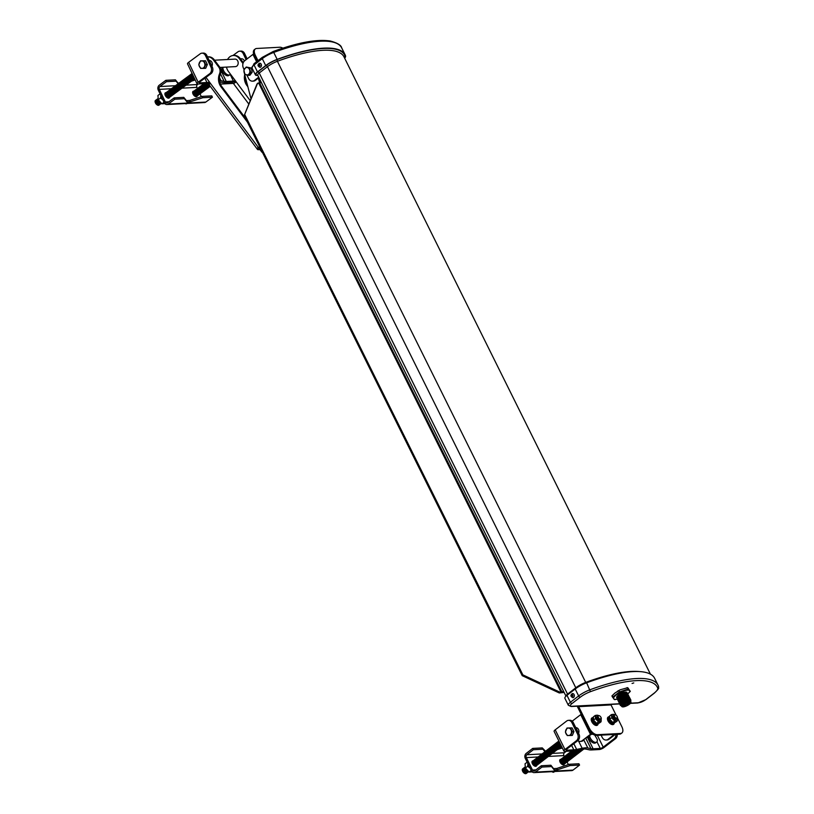 <?xml version="1.0" encoding="UTF-8"?>
<svg xmlns="http://www.w3.org/2000/svg" width="814" height="814" viewBox="0 0 814 814"><rect width="100%" height="100%" fill="white"/><g stroke="black" fill="none" stroke-linecap="round" stroke-linejoin="round"><path stroke-width="1.22" d="M571.652 695.909L572.028 696.906L573.005 695.705L572.283 695.451L572.496 694.617L571.174 695.064L571.052 695.644L572.211 695.777L571.56 696.743M258.74 65.547L259.117 66.545L260.093 65.344L259.371 65.089L259.585 64.255L258.262 64.703L258.14 65.293L259.3 65.415L258.649 66.382M575.193 689.01L578.632 695.95A1.547 0.824 52.4 0 0 580.229 697.222L571.998 703.55A1.547 0.824 52.4 0 1 570.411 702.279L578.632 695.95A14.459 4.223 -26.4 0 1 590.089 689.733A95.391 27.859 -26.4 0 1 658.068 685.235L654.629 678.296A95.391 27.859 153.6 0 0 586.64 682.804A14.459 4.223 153.6 0 0 575.193 689.01L566.961 695.339A7.224 2.116 153.6 0 0 564.896 698.32L568.335 705.26A7.224 2.116 -26.4 0 1 570.411 702.279L566.961 695.339M572.68 693.569C570.258 694.963 570.329 696.346 572.903 697.71A2.076 1.638 -93 0 0 572.68 693.569A2.076 1.638 -93 0 0 571.916 693.864M344.709 58.313A14.459 4.223 153.6 0 0 345.523 55.739A95.391 27.859 153.6 0 0 345.156 54.864A95.391 27.859 153.6 0 0 277.167 59.371A14.459 4.223 153.6 0 0 265.71 65.578L257.489 71.907A7.224 2.116 153.6 0 0 255.423 74.888A7.224 2.116 153.6 0 0 257.051 75.397L257.804 75.356M259.768 63.207C257.336 64.601 257.417 65.985 259.992 67.348A2.076 1.638 -93 0 0 259.768 63.207A2.076 1.638 -93 0 0 258.994 63.502M627.675 693.976A8.944 2.615 -26.4 0 0 629.629 690.699L627.696 687.708L630.321 691.351L627.38 694.22M628.398 688.359L626.811 687.738L627.726 687.677M617.45 699.124L614.529 699.613L613.827 698.961L615.415 699.572M627.696 687.708L620.187 689.794L614.845 693.101L611.904 695.96L613.827 698.961A8.944 2.615 -26.4 0 0 617.399 699.073M611.904 695.95L612.596 696.611M618.803 690.648L619.444 691.931L612.535 697.242M619.444 691.931L628.337 688.99M617.256 696.184A5.098 1.486 -26.4 0 1 617.419 695.96A5.098 1.486 -26.4 0 1 625.183 692.104A5.098 1.486 -26.4 0 1 625.457 692.114M613.664 698.758A8.944 2.615 -26.4 0 1 615.913 695.248M624.48 690.771A8.944 2.615 -26.4 0 1 629.456 690.506M616.493 694.79A8.944 2.615 -26.4 0 1 623.728 691.015M619.912 704.141A5.881 1.72 -26.4 0 1 619.993 702.665A5.881 1.72 -26.4 0 1 628.957 698.209A5.881 1.72 -26.4 0 1 630.189 699.043M620.563 703.082A5.189 1.516 -26.4 0 1 620.736 702.838A5.189 1.516 -26.4 0 1 628.652 698.911A5.189 1.516 -26.4 0 1 628.947 698.921M620.258 704.832A5.881 1.72 -26.4 0 1 620.339 703.347A5.881 1.72 -26.4 0 1 629.303 698.9A5.881 1.72 -26.4 0 1 630.524 699.725M620.909 703.774A5.189 1.516 -26.4 0 1 621.082 703.53A5.189 1.516 -26.4 0 1 628.998 699.602A5.189 1.516 -26.4 0 1 629.293 699.613M620.868 705.606A5.881 1.72 -26.4 0 1 620.675 704.039A5.881 1.72 -26.4 0 1 629.639 699.592A5.881 1.72 -26.4 0 1 630.779 700.691M621.326 704.334A5.189 1.516 -26.4 0 1 621.418 704.212A5.189 1.516 -26.4 0 1 629.334 700.284A5.189 1.516 -26.4 0 1 629.487 700.284M621.499 705.952A5.525 1.618 -26.4 0 1 621.224 704.466A5.525 1.618 -26.4 0 1 629.649 700.284A5.525 1.618 -26.4 0 1 630.677 701.403M622.323 706.796A5.128 1.496 -26.4 0 1 622.171 706.756A5.128 1.496 -26.4 0 1 621.743 706.46L621.326 705.616A5.128 1.496 -26.4 0 1 625.254 701.994A5.128 1.496 -26.4 0 1 630.504 701.058L630.921 701.902A5.128 1.496 -26.4 0 1 630.911 702.421A5.128 1.496 -26.4 0 1 630.84 702.563M621.743 706.46A5.128 1.496 -26.4 0 1 625.671 702.838A5.128 1.496 -26.4 0 1 630.921 701.902M623.158 706.898A4.894 1.435 -26.4 0 1 622.456 706.837A4.894 1.435 -26.4 0 1 625.793 703.093A4.894 1.435 -26.4 0 1 630.799 702.696A4.894 1.435 -26.4 0 1 627.686 705.331A4.894 1.435 -26.4 0 1 623.158 706.898M624.023 706.237A3.602 1.048 -26.4 0 1 623.168 705.819A3.602 1.048 -26.4 0 1 625.966 703.428A3.602 1.048 -26.4 0 1 629.548 702.645A3.602 1.048 -26.4 0 1 628.052 704.67A3.602 1.048 -26.4 0 1 624.023 706.237M629.019 702.513A3.225 0.946 -26.4 0 1 627.055 704.293A3.225 0.946 -26.4 0 1 623.951 705.382A3.225 0.946 -26.4 0 1 623.392 705.311M616.971 697.883A5.749 1.679 -26.4 0 1 617.032 696.438A5.749 1.679 -26.4 0 1 625.793 692.093A5.749 1.679 -26.4 0 1 626.984 692.907M617.612 696.855A5.057 1.475 -26.4 0 1 617.775 696.621A5.057 1.475 -26.4 0 1 625.488 692.795A5.057 1.475 -26.4 0 1 625.783 692.806M617.307 698.575A5.749 1.679 -26.4 0 1 617.378 697.13A5.749 1.679 -26.4 0 1 626.139 692.775A5.749 1.679 -26.4 0 1 627.329 693.599M617.948 697.547A5.057 1.475 -26.4 0 1 618.121 697.303A5.057 1.475 -26.4 0 1 625.824 693.477A5.057 1.475 -26.4 0 1 626.119 693.487M617.602 699.236A5.749 1.679 -26.4 0 1 617.714 697.812A5.749 1.679 -26.4 0 1 626.475 693.467A5.749 1.679 -26.4 0 1 627.675 694.23M618.396 698.086A5.057 1.475 -26.4 0 1 618.579 697.842A5.057 1.475 -26.4 0 1 625.976 694.179A5.057 1.475 -26.4 0 1 626.281 694.169M617.928 699.979A5.81 1.699 -26.4 0 1 618.141 698.351A5.81 1.699 -26.4 0 1 626.648 694.128A5.81 1.699 -26.4 0 1 628.072 694.942M618.579 698.941A5.128 1.496 -26.4 0 1 618.752 698.697A5.128 1.496 -26.4 0 1 626.556 694.82A5.128 1.496 -26.4 0 1 626.851 694.83M618.274 700.671A5.81 1.699 -26.4 0 1 618.345 699.206A5.81 1.699 -26.4 0 1 627.207 694.81A5.81 1.699 -26.4 0 1 628.418 695.634M618.915 699.623A5.128 1.496 -26.4 0 1 619.088 699.389A5.128 1.496 -26.4 0 1 626.902 695.512A5.128 1.496 -26.4 0 1 627.197 695.522M618.609 701.353A5.81 1.699 -26.4 0 1 618.681 699.898A5.81 1.699 -26.4 0 1 627.543 695.492A5.81 1.699 -26.4 0 1 628.754 696.316M619.261 700.315A5.128 1.496 -26.4 0 1 619.434 700.071A5.128 1.496 -26.4 0 1 627.238 696.194A5.128 1.496 -26.4 0 1 627.533 696.204M618.955 702.044A5.81 1.699 -26.4 0 1 619.027 700.579A5.81 1.699 -26.4 0 1 627.889 696.184A5.81 1.699 -26.4 0 1 629.1 697.008M619.596 700.996A5.128 1.496 -26.4 0 1 619.769 700.762A5.128 1.496 -26.4 0 1 627.584 696.886A5.128 1.496 -26.4 0 1 627.879 696.896M619.24 702.706A5.81 1.699 -26.4 0 1 619.373 701.271A5.81 1.699 -26.4 0 1 628.235 696.876A5.81 1.699 -26.4 0 1 629.446 697.639M620.044 701.536A5.128 1.496 -26.4 0 1 620.237 701.302A5.128 1.496 -26.4 0 1 627.726 697.578A5.128 1.496 -26.4 0 1 628.032 697.567M619.576 703.449A5.881 1.72 -26.4 0 1 619.79 701.81A5.881 1.72 -26.4 0 1 628.398 697.537A5.881 1.72 -26.4 0 1 629.843 698.351M620.227 702.39A5.189 1.516 -26.4 0 1 620.4 702.156A5.189 1.516 -26.4 0 1 628.306 698.229A5.189 1.516 -26.4 0 1 628.601 698.229M633.77 682.926L632.071 683.465L633.77 682.926M258.689 64.855L259.3 65.415M259.544 64.235L258.872 64.916M259.249 65.72L260.022 65.669M571.601 695.217L572.211 695.777M572.456 694.596L571.784 695.278M572.161 696.082L572.934 696.031M282.824 48.138A7.591 4.07 52.4 0 0 279.812 47.243L256.685 48.474A7.591 4.07 52.4 0 0 255.291 48.952A7.591 4.07 52.4 0 0 255.291 55.22L254.375 55.922A7.591 4.07 52.4 0 1 254.375 49.654L255.291 48.952M257.082 61.365L254.375 55.922M257.997 60.663L255.291 55.22M578.469 706.114A2.279 1.801 -93 0 0 578.662 706.644L589.489 728.438L588.573 729.141L577.523 706.888A2.279 1.801 87 0 1 577.289 706.186M589.489 728.438A7.591 4.07 52.4 0 0 597.334 734.696L620.461 733.475A7.591 4.07 52.4 0 0 621.855 732.987A7.591 4.07 52.4 0 0 621.855 726.719L617.47 717.887M588.573 729.141A7.591 4.07 52.4 0 0 596.418 735.398L619.546 734.177A7.591 4.07 52.4 0 0 620.94 733.689L621.855 732.987M610.836 704.405A2.279 1.801 -93 0 0 611.029 704.924L616.147 715.221M259.218 145.848A11.172 8.852 -93 0 0 262.271 152.004M262.708 152.89A11.569 9.168 -93 0 1 261.253 151.302L258.608 147.751A0.773 0.611 -93 0 0 258.486 147.629L257.784 147.7A3.836 1.506 143.2 0 0 257.428 149.369L209.503 85.297A3.836 1.506 -36.8 0 1 209.849 83.628L209.91 82.702A0.773 0.611 -93 0 0 209.819 82.54L205.962 77.391M218.773 67.114L219.699 67.063L214.326 59.88A9.524 7.55 87 0 0 208.394 56.807L207.468 56.858A9.524 7.55 -93 0 1 213.4 59.931L218.773 67.114A5.779 4.579 -93 0 1 219.526 73.87A11.009 8.72 -93 0 0 220.94 86.732L247.487 122.212M220.401 84.086L233.364 83.394A2.3 0.906 143.2 0 0 235.592 82.265L235.795 81.369A0.773 0.611 -93 0 0 235.684 81.166L228.398 71.429A9.524 7.55 -93 0 1 226.506 67.094M244.709 74.562A11.009 8.72 -93 0 0 246.805 85.358L247.883 86.803M227.554 59.514A9.524 7.55 -93 0 1 233.323 55.484A9.524 7.55 -93 0 1 239.265 58.557L242.979 63.523M245.594 118.396L221.866 86.681A11.009 8.72 87 0 1 220.441 73.82A5.779 4.579 87 0 0 219.699 67.063M209.91 82.702L258.486 147.629L257.784 147.7L258.526 147.66M233.323 55.484L234.249 55.433A9.524 7.55 87 0 1 240.191 58.506L243.284 62.647M247.364 84.788A11.009 8.72 87 0 1 245.299 76.831M257.428 149.369A3.836 1.506 143.2 0 0 258.313 149.664L259.971 149.583M258.618 147.904L259.269 148.636M259.167 148.647A2.3 0.906 -36.8 0 1 258.638 148.463A2.3 0.906 -36.8 0 1 258.649 147.822M248.229 75.295L249.888 75.285L252.238 72.192L251.231 68.01L249.583 68.101L250.59 72.283L248.239 75.376L244.79 74.186L243.885 69.963L246.235 67.023L249.583 68.101M252.238 72.192L250.59 72.283M251.231 68.01L246.235 67.023M260.521 82.692L259.513 78.795M258.394 78.073L259.595 82.743M250.997 98.809L244.414 73.443M247.843 74.786A3.734 2.961 87 0 1 244.017 70.36A3.734 2.961 87 0 1 248.891 68.488A3.734 2.961 87 0 1 247.843 74.786M252.513 81.156A5.403 4.274 -93 0 0 254.517 80.393L255.443 80.342A5.403 4.274 87 0 1 253.429 81.115L252.513 81.156A5.403 4.274 -93 0 1 248.616 78.551L246.876 75.041M244.108 69.475L243.427 68.111A5.403 4.274 -93 0 1 244.749 60.704L252.961 54.396A3.836 1.119 -26.4 0 1 253.612 53.928M254.517 80.393L258.71 77.177M255.443 80.342L258.944 77.656M219.963 67.44L235.409 66.626A3.755 2.981 -93 0 0 236.762 66.127A3.755 2.981 -93 0 0 238.054 61.823A3.755 2.981 -93 0 0 235.012 59.117L214.56 60.195M247.008 58.598L247.527 58.567M247.609 58.506L246.947 58.466M247.141 58.873L244.576 53.5L243.213 53.571L246.113 59.656M243.213 53.571A4.823 3.816 -93 0 0 239.703 51.17L241.066 51.089A4.823 3.816 87 0 1 244.576 53.5M232.916 55.525L237.963 51.801A4.823 3.816 -93 0 1 239.703 51.17M196.998 83.75L187.515 63.848A3.836 1.079 -25.5 0 1 188.645 62.322L198.128 82.234A3.836 1.079 154.5 0 0 196.998 83.75A3.836 1.079 154.5 0 0 197.863 84.015L205.423 83.618A19.282 5.433 154.5 0 0 208.649 83.181L209.981 82.916M201.943 53.164L203.307 53.093A4.823 3.816 87 0 1 206.827 55.505L205.464 55.576A4.823 3.816 -93 0 0 201.943 53.164A4.823 3.816 -93 0 0 200.213 53.805L188.645 62.322M244.373 61.04A3.755 2.981 -93 0 0 241.463 58.771L240.425 58.822M206.827 55.505L212.332 67.063A4.823 3.816 87 0 1 211.06 73.636L209.697 73.708L198.128 82.234M209.544 82.163A17.043 4.803 -25.5 0 1 206.939 82.499L199.806 82.875A2.3 0.651 -25.5 0 1 199.288 82.723A2.3 0.651 -25.5 0 1 199.969 81.807L211.06 73.636M222.436 67.308A5.199 2.808 53.6 0 0 223.636 73.179A5.199 2.808 53.6 0 0 228.815 75.488L229.863 74.715A5.199 2.808 53.6 0 0 230.372 74.074M235.215 80.545A2.3 0.651 -25.5 0 1 233.394 81.095L226.261 81.471A17.043 4.803 -25.5 0 1 224.094 81.359L220.97 80.708A19.282 5.433 154.5 0 0 219.505 80.555M219.739 81.929L222.303 82.458A19.282 5.433 154.5 0 0 224.745 82.59L232.305 82.194A3.836 1.079 154.5 0 0 235.643 81.125M205.464 55.576L210.968 67.135L212.332 67.063M209.697 73.708A4.823 3.816 -93 0 0 210.968 67.135M223.077 67.277A5.199 2.808 53.6 0 0 223.616 70.696A5.199 2.808 53.6 0 0 229.863 74.715M209.676 83.913A2.452 1.323 53.6 0 1 209.045 83.099A2.93 1.587 53.6 0 0 209.686 83.893M208.476 83.211A2.93 1.587 53.6 0 0 209.442 84.442A2.452 1.323 53.6 0 1 208.465 83.221M209.076 84.87A2.452 1.323 53.6 0 1 209.005 84.819A2.452 1.323 53.6 0 1 207.926 83.394A2.452 1.323 53.6 0 1 207.896 83.323A2.93 1.587 53.6 0 0 209.157 84.941A2.93 1.587 53.6 0 0 209.422 85.144M207.377 83.516A2.452 1.323 53.6 0 0 207.407 83.598L207.326 83.415A2.93 1.587 53.6 0 0 207.407 83.577A2.93 1.587 53.6 0 0 208.699 85.277A2.93 1.587 53.6 0 0 210.022 85.989M207.407 83.598A2.452 1.323 53.6 0 0 207.468 83.73A2.452 1.323 53.6 0 0 208.547 85.155A2.452 1.323 53.6 0 0 208.618 85.216M206.766 83.496A2.93 1.587 53.6 0 0 206.878 83.761A2.93 1.587 53.6 0 0 206.949 83.913A2.93 1.587 53.6 0 0 208.242 85.612A2.93 1.587 53.6 0 0 210.246 86.294M206.919 83.852A2.452 1.323 53.6 0 0 206.949 83.934A2.452 1.323 53.6 0 0 207.01 84.066A2.452 1.323 53.6 0 0 208.089 85.49A2.452 1.323 53.6 0 0 208.16 85.551M206.227 83.557A2.93 1.587 53.6 0 0 206.42 84.096A2.93 1.587 53.6 0 0 206.491 84.249A2.93 1.587 53.6 0 0 207.784 85.948A2.93 1.587 53.6 0 0 210.216 86.315M206.461 84.188A2.452 1.323 53.6 0 0 206.491 84.269A2.452 1.323 53.6 0 0 206.553 84.402A2.452 1.323 53.6 0 0 207.641 85.826A2.452 1.323 53.6 0 0 207.712 85.887M205.708 83.598A2.93 1.587 53.6 0 0 205.962 84.432A2.93 1.587 53.6 0 0 206.034 84.585A2.93 1.587 53.6 0 0 207.326 86.284A2.93 1.587 53.6 0 0 209.758 86.65M206.003 84.524A2.452 1.323 53.6 0 0 206.034 84.605A2.452 1.323 53.6 0 0 206.095 84.737A2.452 1.323 53.6 0 0 207.183 86.162A2.452 1.323 53.6 0 0 207.255 86.223M205.209 83.628A2.93 1.587 53.6 0 0 205.504 84.768A2.93 1.587 53.6 0 0 205.576 84.921A2.93 1.587 53.6 0 0 206.868 86.62A2.93 1.587 53.6 0 0 209.3 86.986M205.545 84.86A2.452 1.323 53.6 0 0 205.576 84.941A2.452 1.323 53.6 0 0 205.637 85.073A2.452 1.323 53.6 0 0 206.725 86.498A2.452 1.323 53.6 0 0 206.797 86.559M204.752 83.649A2.93 1.587 53.6 0 0 205.047 85.104A2.93 1.587 53.6 0 0 205.118 85.267A2.93 1.587 53.6 0 0 206.41 86.956A2.93 1.587 53.6 0 0 208.842 87.322M205.087 85.195A2.452 1.323 53.6 0 0 205.118 85.277A2.452 1.323 53.6 0 0 205.179 85.419A2.452 1.323 53.6 0 0 206.268 86.833A2.452 1.323 53.6 0 0 206.339 86.895M204.355 83.669A2.93 1.587 53.6 0 0 204.589 85.439A2.93 1.587 53.6 0 0 204.66 85.602A2.93 1.587 53.6 0 0 205.952 87.302A2.93 1.587 53.6 0 0 208.384 87.658M204.629 85.531A2.452 1.323 53.6 0 0 204.67 85.612A2.452 1.323 53.6 0 0 204.731 85.755A2.452 1.323 53.6 0 0 205.81 87.169A2.452 1.323 53.6 0 0 205.881 87.23M203.673 86.111A2.93 1.587 53.6 0 0 203.744 86.274L203.673 86.111A2.93 1.587 53.6 0 1 204.039 83.689A2.93 1.587 53.6 0 0 204.131 85.775A2.93 1.587 53.6 0 0 204.202 85.938A2.93 1.587 53.6 0 0 205.504 87.637A2.93 1.587 53.6 0 0 207.926 87.993M204.172 85.867A2.452 1.323 53.6 0 0 204.212 85.958A2.452 1.323 53.6 0 0 204.273 86.091A2.452 1.323 53.6 0 0 205.352 87.505A2.452 1.323 53.6 0 0 205.423 87.566M203.714 86.203A2.452 1.323 53.6 0 0 203.754 86.294A2.93 1.587 53.6 0 0 205.047 87.973A2.93 1.587 53.6 0 0 207.468 88.329M203.754 86.294A2.452 1.323 53.6 0 0 203.815 86.426A2.452 1.323 53.6 0 0 204.894 87.841A2.452 1.323 53.6 0 0 204.965 87.902M203.592 84.025A2.93 1.587 53.6 0 0 203.215 86.447A2.93 1.587 53.6 0 0 203.286 86.61A2.93 1.587 53.6 0 0 204.589 88.309A2.93 1.587 53.6 0 0 207.01 88.665M203.256 86.538A2.452 1.323 53.6 0 0 203.297 86.63A2.452 1.323 53.6 0 0 203.358 86.762A2.452 1.323 53.6 0 0 204.436 88.177A2.452 1.323 53.6 0 0 204.507 88.238M203.134 84.361A2.93 1.587 53.6 0 0 202.757 86.783A2.93 1.587 53.6 0 0 202.828 86.945A2.93 1.587 53.6 0 0 204.131 88.645A2.93 1.587 53.6 0 0 206.553 89.001M202.798 86.874A2.452 1.323 53.6 0 0 202.839 86.966A2.452 1.323 53.6 0 0 202.9 87.098A2.452 1.323 53.6 0 0 203.978 88.512A2.452 1.323 53.6 0 0 204.049 88.573M202.686 84.697A2.93 1.587 53.6 0 0 202.299 87.118A2.93 1.587 53.6 0 0 202.381 87.281A2.93 1.587 53.6 0 0 203.673 88.98A2.93 1.587 53.6 0 0 206.105 89.337M202.35 87.21A2.452 1.323 53.6 0 0 202.381 87.302A2.452 1.323 53.6 0 0 202.442 87.434A2.452 1.323 53.6 0 0 203.52 88.848A2.452 1.323 53.6 0 0 203.592 88.909M202.228 85.032A2.93 1.587 53.6 0 0 201.852 87.454A2.93 1.587 53.6 0 0 201.923 87.617A2.93 1.587 53.6 0 0 203.215 89.316A2.93 1.587 53.6 0 0 205.647 89.672M201.892 87.546A2.452 1.323 53.6 0 0 201.923 87.637A2.452 1.323 53.6 0 0 201.984 87.77A2.452 1.323 53.6 0 0 203.073 89.184A2.452 1.323 53.6 0 0 203.134 89.245M201.77 85.368A2.93 1.587 53.6 0 0 201.394 87.79A2.93 1.587 53.6 0 0 201.465 87.953A2.93 1.587 53.6 0 0 202.757 89.652A2.93 1.587 53.6 0 0 205.189 90.008M201.434 87.892A2.452 1.323 53.6 0 0 201.465 87.973A2.452 1.323 53.6 0 0 201.526 88.105A2.452 1.323 53.6 0 0 202.615 89.53A2.452 1.323 53.6 0 0 202.686 89.581M201.312 85.704A2.93 1.587 53.6 0 0 200.936 88.126A2.93 1.587 53.6 0 0 201.007 88.288A2.93 1.587 53.6 0 0 202.299 89.988A2.93 1.587 53.6 0 0 204.731 90.344M200.977 88.227A2.452 1.323 53.6 0 0 201.007 88.309A2.452 1.323 53.6 0 0 201.068 88.441A2.452 1.323 53.6 0 0 202.157 89.866A2.452 1.323 53.6 0 0 202.228 89.916M200.855 86.04A2.93 1.587 53.6 0 0 200.478 88.461A2.93 1.587 53.6 0 0 200.549 88.624A2.93 1.587 53.6 0 0 201.841 90.323A2.93 1.587 53.6 0 0 204.273 90.68M200.519 88.563A2.452 1.323 53.6 0 0 200.549 88.645A2.452 1.323 53.6 0 0 200.61 88.777A2.452 1.323 53.6 0 0 201.699 90.201A2.452 1.323 53.6 0 0 201.77 90.262M200.397 86.376A2.93 1.587 53.6 0 0 200.02 88.807A2.93 1.587 53.6 0 0 200.091 88.96A2.93 1.587 53.6 0 0 201.384 90.659A2.93 1.587 53.6 0 0 203.815 91.026M200.061 88.899A2.452 1.323 53.6 0 0 200.102 88.98A2.452 1.323 53.6 0 0 200.152 89.113A2.452 1.323 53.6 0 0 201.241 90.537A2.452 1.323 53.6 0 0 201.312 90.598M199.939 86.711A2.93 1.587 53.6 0 0 199.562 89.143A2.93 1.587 53.6 0 0 199.633 89.296A2.93 1.587 53.6 0 0 200.936 90.995A2.93 1.587 53.6 0 0 203.358 91.361M199.603 89.235A2.452 1.323 53.6 0 0 199.644 89.316A2.452 1.323 53.6 0 0 199.705 89.448A2.452 1.323 53.6 0 0 200.783 90.873A2.452 1.323 53.6 0 0 200.855 90.934M199.481 87.047A2.93 1.587 53.6 0 0 199.104 89.479A2.93 1.587 53.6 0 0 199.176 89.632A2.93 1.587 53.6 0 0 200.478 91.331A2.93 1.587 53.6 0 0 202.9 91.697M199.145 89.571A2.452 1.323 53.6 0 0 199.186 89.652A2.452 1.323 53.6 0 0 199.247 89.784A2.452 1.323 53.6 0 0 200.325 91.209A2.452 1.323 53.6 0 0 200.397 91.27M199.023 87.383A2.93 1.587 53.6 0 0 198.647 89.815A2.93 1.587 53.6 0 0 198.718 89.967A2.93 1.587 53.6 0 0 200.02 91.667A2.93 1.587 53.6 0 0 202.442 92.033M198.687 89.906A2.452 1.323 53.6 0 0 198.728 89.988A2.452 1.323 53.6 0 0 198.789 90.12A2.452 1.323 53.6 0 0 199.868 91.544A2.452 1.323 53.6 0 0 199.939 91.606M198.565 87.729A2.93 1.587 53.6 0 0 198.189 90.15A2.93 1.587 53.6 0 0 198.26 90.313A2.93 1.587 53.6 0 0 199.562 92.002A2.93 1.587 53.6 0 0 201.984 92.369M198.229 90.242A2.452 1.323 53.6 0 0 198.27 90.323A2.452 1.323 53.6 0 0 198.331 90.466A2.452 1.323 53.6 0 0 199.41 91.88A2.452 1.323 53.6 0 0 199.481 91.941M198.107 88.065A2.93 1.587 53.6 0 0 197.731 90.486A2.93 1.587 53.6 0 0 197.812 90.649A2.93 1.587 53.6 0 0 199.104 92.348A2.93 1.587 53.6 0 0 201.526 92.704M197.782 90.578A2.452 1.323 53.6 0 0 197.812 90.659A2.452 1.323 53.6 0 0 197.873 90.802A2.452 1.323 53.6 0 0 198.952 92.216A2.452 1.323 53.6 0 0 199.023 92.277M197.66 88.4A2.93 1.587 53.6 0 0 197.283 90.822A2.93 1.587 53.6 0 0 197.354 90.985A2.93 1.587 53.6 0 0 198.647 92.684A2.93 1.587 53.6 0 0 201.078 93.04M197.324 90.914A2.452 1.323 53.6 0 0 197.354 91.005A2.452 1.323 53.6 0 0 197.415 91.137A2.452 1.323 53.6 0 0 198.494 92.552A2.452 1.323 53.6 0 0 198.565 92.613M197.202 88.736A2.93 1.587 53.6 0 0 196.825 91.158A2.93 1.587 53.6 0 0 196.896 91.321A2.93 1.587 53.6 0 0 198.189 93.02A2.93 1.587 53.6 0 0 200.62 93.376M196.866 91.249A2.452 1.323 53.6 0 0 196.896 91.341A2.452 1.323 53.6 0 0 196.957 91.473A2.452 1.323 53.6 0 0 198.046 92.888A2.452 1.323 53.6 0 0 198.117 92.949M196.744 89.072A2.93 1.587 53.6 0 0 196.367 91.494A2.93 1.587 53.6 0 0 196.439 91.656A2.93 1.587 53.6 0 0 197.731 93.356A2.93 1.587 53.6 0 0 200.163 93.712M196.408 91.585A2.452 1.323 53.6 0 0 196.439 91.677A2.452 1.323 53.6 0 0 196.5 91.809A2.452 1.323 53.6 0 0 197.588 93.223A2.452 1.323 53.6 0 0 197.66 93.284M196.286 89.408A2.93 1.587 53.6 0 0 195.909 91.829A2.93 1.587 53.6 0 0 195.981 91.992A2.93 1.587 53.6 0 0 197.273 93.691A2.93 1.587 53.6 0 0 199.705 94.048M195.95 91.921A2.452 1.323 53.6 0 0 195.981 92.013A2.452 1.323 53.6 0 0 196.042 92.145A2.452 1.323 53.6 0 0 197.13 93.559A2.452 1.323 53.6 0 0 197.202 93.62M195.828 89.744A2.93 1.587 53.6 0 0 195.452 92.165A2.93 1.587 53.6 0 0 195.523 92.328A2.93 1.587 53.6 0 0 196.815 94.027A2.93 1.587 53.6 0 0 199.247 94.383M195.492 92.257A2.452 1.323 53.6 0 0 195.523 92.348A2.452 1.323 53.6 0 0 195.584 92.481A2.452 1.323 53.6 0 0 196.673 93.895A2.452 1.323 53.6 0 0 196.744 93.956M195.37 90.079A2.93 1.587 53.6 0 0 194.994 92.501A2.93 1.587 53.6 0 0 195.065 92.664A2.93 1.587 53.6 0 0 196.357 94.363A2.93 1.587 53.6 0 0 198.789 94.719M195.034 92.593A2.452 1.323 53.6 0 0 195.075 92.684A2.452 1.323 53.6 0 0 195.136 92.816A2.452 1.323 53.6 0 0 196.215 94.231A2.452 1.323 53.6 0 0 196.286 94.292M194.912 90.415A2.93 1.587 53.6 0 0 194.536 92.837A2.93 1.587 53.6 0 0 194.607 93A2.93 1.587 53.6 0 0 195.909 94.699A2.93 1.587 53.6 0 0 198.331 95.055M194.577 92.938A2.452 1.323 53.6 0 0 194.617 93.02A2.452 1.323 53.6 0 0 194.678 93.152A2.452 1.323 53.6 0 0 195.757 94.577A2.452 1.323 53.6 0 0 195.828 94.628M194.454 90.751A2.93 1.587 53.6 0 0 194.078 93.172A2.93 1.587 53.6 0 0 194.149 93.335A2.93 1.587 53.6 0 0 195.452 95.035A2.93 1.587 53.6 0 0 197.873 95.391M194.119 93.274A2.452 1.323 53.6 0 0 194.159 93.356A2.452 1.323 53.6 0 0 194.22 93.488A2.452 1.323 53.6 0 0 195.299 94.912A2.452 1.323 53.6 0 0 195.37 94.963M193.997 91.087A2.93 1.587 53.6 0 0 193.62 93.508A2.93 1.587 53.6 0 0 193.691 93.671A2.93 1.587 53.6 0 0 194.994 95.37A2.93 1.587 53.6 0 0 197.415 95.737M193.661 93.61A2.452 1.323 53.6 0 0 193.701 93.691A2.452 1.323 53.6 0 0 193.763 93.824A2.452 1.323 53.6 0 0 194.841 95.248A2.452 1.323 53.6 0 0 194.912 95.309M193.539 91.422A2.93 1.587 53.6 0 0 193.162 93.854A2.93 1.587 53.6 0 0 193.233 94.007A2.93 1.587 53.6 0 0 194.536 95.706A2.93 1.587 53.6 0 0 196.957 96.072M193.203 93.946A2.452 1.323 53.6 0 0 193.244 94.027A2.452 1.323 53.6 0 0 193.305 94.159A2.452 1.323 53.6 0 0 194.383 95.584A2.452 1.323 53.6 0 0 194.454 95.645M192.653 74.623A2.93 1.587 53.6 0 0 192.837 75.132A2.93 1.587 53.6 0 0 192.908 75.295A2.93 1.587 53.6 0 0 193.284 75.956M192.877 75.224A2.452 1.323 53.6 0 0 192.908 75.315A2.452 1.323 53.6 0 0 192.969 75.448A2.452 1.323 53.6 0 0 193.345 76.089M192.175 73.616A2.93 1.587 53.6 0 0 192.379 75.468A2.93 1.587 53.6 0 0 192.45 75.631A2.93 1.587 53.6 0 0 193.742 77.33A2.93 1.587 53.6 0 0 194.058 77.574M192.419 75.56A2.452 1.323 53.6 0 0 192.45 75.651A2.452 1.323 53.6 0 0 192.511 75.783A2.452 1.323 53.6 0 0 193.6 77.198A2.452 1.323 53.6 0 0 193.671 77.259M192.104 73.474A2.93 1.587 53.6 0 0 191.921 75.804A2.93 1.587 53.6 0 0 191.992 75.967A2.93 1.587 53.6 0 0 193.284 77.666A2.93 1.587 53.6 0 0 194.414 78.327M191.962 75.906A2.452 1.323 53.6 0 0 192.002 75.987A2.452 1.323 53.6 0 0 192.053 76.119A2.452 1.323 53.6 0 0 193.142 77.544A2.452 1.323 53.6 0 0 193.213 77.595M191.839 73.718A2.93 1.587 53.6 0 0 191.463 76.14A2.93 1.587 53.6 0 0 191.534 76.302A2.93 1.587 53.6 0 0 192.837 78.002A2.93 1.587 53.6 0 0 194.607 78.744M191.504 76.241A2.452 1.323 53.6 0 0 191.544 76.323A2.452 1.323 53.6 0 0 191.605 76.455A2.452 1.323 53.6 0 0 192.684 77.879A2.452 1.323 53.6 0 0 192.755 77.93M191.382 74.054A2.93 1.587 53.6 0 0 191.005 76.485A2.93 1.587 53.6 0 0 191.076 76.638A2.93 1.587 53.6 0 0 192.379 78.337A2.93 1.587 53.6 0 0 194.668 78.856M191.046 76.577A2.452 1.323 53.6 0 0 191.087 76.658A2.452 1.323 53.6 0 0 191.148 76.791A2.452 1.323 53.6 0 0 192.226 78.215A2.452 1.323 53.6 0 0 192.297 78.276M190.924 74.389A2.93 1.587 53.6 0 0 190.547 76.821A2.93 1.587 53.6 0 0 190.618 76.974A2.93 1.587 53.6 0 0 191.921 78.673A2.93 1.587 53.6 0 0 194.343 79.039M190.588 76.913A2.452 1.323 53.6 0 0 190.629 76.994A2.452 1.323 53.6 0 0 190.69 77.127A2.452 1.323 53.6 0 0 191.768 78.551A2.452 1.323 53.6 0 0 191.839 78.612M190.466 74.725A2.93 1.587 53.6 0 0 190.089 77.157A2.93 1.587 53.6 0 0 190.161 77.31A2.93 1.587 53.6 0 0 191.463 79.009A2.93 1.587 53.6 0 0 193.885 79.375M190.13 77.249A2.452 1.323 53.6 0 0 190.171 77.33A2.452 1.323 53.6 0 0 190.232 77.462A2.452 1.323 53.6 0 0 191.31 78.887A2.452 1.323 53.6 0 0 191.382 78.948M190.008 75.061A2.93 1.587 53.6 0 0 189.631 77.493A2.93 1.587 53.6 0 0 189.713 77.645A2.93 1.587 53.6 0 0 191.005 79.345A2.93 1.587 53.6 0 0 193.427 79.711M189.682 77.584A2.452 1.323 53.6 0 0 189.713 77.666A2.452 1.323 53.6 0 0 189.774 77.798A2.452 1.323 53.6 0 0 190.852 79.223A2.452 1.323 53.6 0 0 190.924 79.284M189.56 75.397A2.93 1.587 53.6 0 0 189.184 77.829A2.93 1.587 53.6 0 0 189.255 77.981A2.93 1.587 53.6 0 0 190.547 79.68A2.93 1.587 53.6 0 0 192.979 80.047M189.224 77.92A2.452 1.323 53.6 0 0 189.255 78.002A2.452 1.323 53.6 0 0 189.316 78.134A2.452 1.323 53.6 0 0 190.395 79.558A2.452 1.323 53.6 0 0 190.466 79.619M189.102 75.743A2.93 1.587 53.6 0 0 188.726 78.164A2.93 1.587 53.6 0 0 188.797 78.327A2.93 1.587 53.6 0 0 190.089 80.016A2.93 1.587 53.6 0 0 192.521 80.383M188.767 78.256A2.452 1.323 53.6 0 0 188.797 78.337A2.452 1.323 53.6 0 0 188.858 78.48A2.452 1.323 53.6 0 0 189.947 79.894A2.452 1.323 53.6 0 0 190.018 79.955M188.645 76.078A2.93 1.587 53.6 0 0 188.268 78.5A2.93 1.587 53.6 0 0 188.339 78.663A2.93 1.587 53.6 0 0 189.631 80.362A2.93 1.587 53.6 0 0 192.063 80.718M188.309 78.592A2.452 1.323 53.6 0 0 188.339 78.673A2.452 1.323 53.6 0 0 188.4 78.816A2.452 1.323 53.6 0 0 189.489 80.23A2.452 1.323 53.6 0 0 189.56 80.291M188.187 76.414A2.93 1.587 53.6 0 0 187.81 78.836A2.93 1.587 53.6 0 0 187.881 78.999A2.93 1.587 53.6 0 0 189.174 80.698A2.93 1.587 53.6 0 0 191.605 81.054M187.851 78.927A2.452 1.323 53.6 0 0 187.881 79.019A2.452 1.323 53.6 0 0 187.942 79.151A2.452 1.323 53.6 0 0 189.031 80.566A2.452 1.323 53.6 0 0 189.102 80.627M187.729 76.75A2.93 1.587 53.6 0 0 187.352 79.172A2.93 1.587 53.6 0 0 187.423 79.334A2.93 1.587 53.6 0 0 188.716 81.034A2.93 1.587 53.6 0 0 191.148 81.39M187.393 79.263A2.452 1.323 53.6 0 0 187.423 79.355A2.452 1.323 53.6 0 0 187.485 79.487A2.452 1.323 53.6 0 0 188.573 80.901A2.452 1.323 53.6 0 0 188.645 80.962M187.271 77.086A2.93 1.587 53.6 0 0 186.894 79.507A2.93 1.587 53.6 0 0 186.966 79.67A2.93 1.587 53.6 0 0 188.258 81.369A2.93 1.587 53.6 0 0 190.69 81.726M186.935 79.599A2.452 1.323 53.6 0 0 186.976 79.691A2.452 1.323 53.6 0 0 187.037 79.823A2.452 1.323 53.6 0 0 188.115 81.237A2.452 1.323 53.6 0 0 188.187 81.298M186.813 77.422A2.93 1.587 53.6 0 0 186.437 79.843A2.93 1.587 53.6 0 0 186.508 80.006A2.93 1.587 53.6 0 0 187.81 81.705A2.93 1.587 53.6 0 0 190.232 82.061M186.477 79.935A2.452 1.323 53.6 0 0 186.518 80.026A2.452 1.323 53.6 0 0 186.579 80.159A2.452 1.323 53.6 0 0 187.658 81.573A2.452 1.323 53.6 0 0 187.729 81.634M186.355 77.757A2.93 1.587 53.6 0 0 185.979 80.179A2.93 1.587 53.6 0 0 186.05 80.342A2.93 1.587 53.6 0 0 187.352 82.041A2.93 1.587 53.6 0 0 189.774 82.397M186.019 80.271A2.452 1.323 53.6 0 0 186.06 80.362A2.452 1.323 53.6 0 0 186.121 80.494A2.452 1.323 53.6 0 0 187.2 81.909A2.452 1.323 53.6 0 0 187.271 81.97M185.897 78.093A2.93 1.587 53.6 0 0 185.521 80.515A2.93 1.587 53.6 0 0 185.592 80.678A2.93 1.587 53.6 0 0 186.894 82.377A2.93 1.587 53.6 0 0 189.316 82.733M185.561 80.606A2.452 1.323 53.6 0 0 185.602 80.698A2.452 1.323 53.6 0 0 185.663 80.83A2.452 1.323 53.6 0 0 186.742 82.245A2.452 1.323 53.6 0 0 186.813 82.306M185.439 78.429A2.93 1.587 53.6 0 0 185.063 80.851A2.93 1.587 53.6 0 0 185.134 81.013A2.93 1.587 53.6 0 0 186.437 82.713A2.93 1.587 53.6 0 0 188.858 83.069M185.104 80.952A2.452 1.323 53.6 0 0 185.144 81.034A2.452 1.323 53.6 0 0 185.205 81.166A2.452 1.323 53.6 0 0 186.284 82.59A2.452 1.323 53.6 0 0 186.355 82.641M184.992 78.765A2.93 1.587 53.6 0 0 184.605 81.186A2.93 1.587 53.6 0 0 184.686 81.349A2.93 1.587 53.6 0 0 185.979 83.048A2.93 1.587 53.6 0 0 188.41 83.404M184.656 81.288A2.452 1.323 53.6 0 0 184.686 81.369A2.452 1.323 53.6 0 0 184.747 81.502A2.452 1.323 53.6 0 0 185.826 82.926A2.452 1.323 53.6 0 0 185.897 82.977M184.534 79.1A2.93 1.587 53.6 0 0 184.157 81.532A2.93 1.587 53.6 0 0 184.229 81.685A2.93 1.587 53.6 0 0 185.521 83.384A2.93 1.587 53.6 0 0 187.953 83.75M184.198 81.624A2.452 1.323 53.6 0 0 184.229 81.705A2.452 1.323 53.6 0 0 184.29 81.838A2.452 1.323 53.6 0 0 185.378 83.262A2.452 1.323 53.6 0 0 185.439 83.323M184.076 79.436A2.93 1.587 53.6 0 0 183.699 81.868A2.93 1.587 53.6 0 0 183.771 82.021A2.93 1.587 53.6 0 0 185.063 83.72A2.93 1.587 53.6 0 0 187.495 84.086M183.74 81.96A2.452 1.323 53.6 0 0 183.771 82.041A2.452 1.323 53.6 0 0 183.832 82.173A2.452 1.323 53.6 0 0 184.92 83.598A2.452 1.323 53.6 0 0 184.992 83.659M183.618 79.772A2.93 1.587 53.6 0 0 183.242 82.204A2.93 1.587 53.6 0 0 183.313 82.356A2.93 1.587 53.6 0 0 184.605 84.056A2.93 1.587 53.6 0 0 187.037 84.422M183.282 82.295A2.452 1.323 53.6 0 0 183.313 82.377A2.452 1.323 53.6 0 0 183.374 82.509A2.452 1.323 53.6 0 0 184.463 83.934A2.452 1.323 53.6 0 0 184.534 83.995M183.16 80.108A2.93 1.587 53.6 0 0 182.784 82.54A2.93 1.587 53.6 0 0 182.855 82.692A2.93 1.587 53.6 0 0 184.147 84.391A2.93 1.587 53.6 0 0 186.579 84.758M182.824 82.631A2.452 1.323 53.6 0 0 182.855 82.713A2.452 1.323 53.6 0 0 182.916 82.845A2.452 1.323 53.6 0 0 184.005 84.269A2.452 1.323 53.6 0 0 184.076 84.33M182.702 80.444A2.93 1.587 53.6 0 0 182.326 82.875A2.93 1.587 53.6 0 0 182.397 83.028A2.93 1.587 53.6 0 0 183.689 84.727A2.93 1.587 53.6 0 0 186.121 85.094M182.367 82.967A2.452 1.323 53.6 0 0 182.407 83.048A2.452 1.323 53.6 0 0 182.458 83.181A2.452 1.323 53.6 0 0 183.547 84.605A2.452 1.323 53.6 0 0 183.618 84.666M182.244 80.79A2.93 1.587 53.6 0 0 181.868 83.211A2.93 1.587 53.6 0 0 181.939 83.374A2.93 1.587 53.6 0 0 183.242 85.063A2.93 1.587 53.6 0 0 185.663 85.429M181.909 83.303A2.452 1.323 53.6 0 0 181.949 83.384A2.452 1.323 53.6 0 0 182.01 83.527A2.452 1.323 53.6 0 0 183.089 84.941A2.452 1.323 53.6 0 0 183.16 85.002M181.787 81.125A2.93 1.587 53.6 0 0 181.41 83.547A2.93 1.587 53.6 0 0 181.481 83.71A2.93 1.587 53.6 0 0 182.784 85.409A2.93 1.587 53.6 0 0 185.205 85.765M181.451 83.639A2.452 1.323 53.6 0 0 181.491 83.72A2.452 1.323 53.6 0 0 181.553 83.862A2.452 1.323 53.6 0 0 182.631 85.277A2.452 1.323 53.6 0 0 182.702 85.338M181.329 81.461A2.93 1.587 53.6 0 0 180.952 83.883A2.93 1.587 53.6 0 0 181.023 84.046A2.93 1.587 53.6 0 0 182.326 85.745A2.93 1.587 53.6 0 0 184.747 86.101M180.993 83.974A2.452 1.323 53.6 0 0 181.034 84.066A2.452 1.323 53.6 0 0 181.095 84.198A2.452 1.323 53.6 0 0 182.173 85.612A2.452 1.323 53.6 0 0 182.244 85.674M180.871 81.797A2.93 1.587 53.6 0 0 180.494 84.218A2.93 1.587 53.6 0 0 180.566 84.381A2.93 1.587 53.6 0 0 181.868 86.081A2.93 1.587 53.6 0 0 184.29 86.437M180.535 84.31A2.452 1.323 53.6 0 0 180.576 84.402A2.452 1.323 53.6 0 0 180.637 84.534A2.452 1.323 53.6 0 0 181.715 85.948A2.452 1.323 53.6 0 0 181.787 86.009M180.413 82.133A2.93 1.587 53.6 0 0 180.036 84.554A2.93 1.587 53.6 0 0 180.118 84.717A2.93 1.587 53.6 0 0 181.41 86.416A2.93 1.587 53.6 0 0 183.832 86.772M180.087 84.646A2.452 1.323 53.6 0 0 180.118 84.737A2.452 1.323 53.6 0 0 180.179 84.87A2.452 1.323 53.6 0 0 181.257 86.284A2.452 1.323 53.6 0 0 181.329 86.345M179.965 82.468A2.93 1.587 53.6 0 0 179.589 84.89A2.93 1.587 53.6 0 0 179.66 85.053A2.93 1.587 53.6 0 0 180.952 86.752A2.93 1.587 53.6 0 0 183.384 87.108M179.629 84.982A2.452 1.323 53.6 0 0 179.66 85.073A2.452 1.323 53.6 0 0 179.721 85.205A2.452 1.323 53.6 0 0 180.8 86.62A2.452 1.323 53.6 0 0 180.871 86.681M179.507 82.804A2.93 1.587 53.6 0 0 179.131 85.226A2.93 1.587 53.6 0 0 179.202 85.389A2.93 1.587 53.6 0 0 180.494 87.088A2.93 1.587 53.6 0 0 182.926 87.444M179.172 85.317A2.452 1.323 53.6 0 0 179.202 85.409A2.452 1.323 53.6 0 0 179.263 85.541A2.452 1.323 53.6 0 0 180.352 86.956A2.452 1.323 53.6 0 0 180.423 87.017M179.049 83.14A2.93 1.587 53.6 0 0 178.673 85.562A2.93 1.587 53.6 0 0 178.744 85.724A2.93 1.587 53.6 0 0 180.036 87.424A2.93 1.587 53.6 0 0 182.468 87.78M178.714 85.653A2.452 1.323 53.6 0 0 178.744 85.745A2.452 1.323 53.6 0 0 178.805 85.877A2.452 1.323 53.6 0 0 179.894 87.291A2.452 1.323 53.6 0 0 179.965 87.352M178.592 83.476A2.93 1.587 53.6 0 0 178.215 85.897A2.93 1.587 53.6 0 0 178.286 86.06A2.93 1.587 53.6 0 0 179.579 87.759A2.93 1.587 53.6 0 0 182.01 88.115M178.256 85.999A2.452 1.323 53.6 0 0 178.286 86.081A2.452 1.323 53.6 0 0 178.347 86.213A2.452 1.323 53.6 0 0 179.436 87.637A2.452 1.323 53.6 0 0 179.507 87.688M178.134 83.811A2.93 1.587 53.6 0 0 177.757 86.233A2.93 1.587 53.6 0 0 177.828 86.396A2.93 1.587 53.6 0 0 179.121 88.095A2.93 1.587 53.6 0 0 181.553 88.451M177.798 86.335A2.452 1.323 53.6 0 0 177.828 86.416A2.452 1.323 53.6 0 0 177.89 86.549A2.452 1.323 53.6 0 0 178.978 87.973A2.452 1.323 53.6 0 0 179.049 88.024M177.676 84.147A2.93 1.587 53.6 0 0 177.299 86.579A2.93 1.587 53.6 0 0 177.371 86.732A2.93 1.587 53.6 0 0 178.663 88.431A2.93 1.587 53.6 0 0 181.095 88.797M177.34 86.671A2.452 1.323 53.6 0 0 177.381 86.752A2.452 1.323 53.6 0 0 177.442 86.884A2.452 1.323 53.6 0 0 178.52 88.309A2.452 1.323 53.6 0 0 178.592 88.37M177.218 84.483A2.93 1.587 53.6 0 0 176.842 86.915A2.93 1.587 53.6 0 0 176.913 87.067A2.93 1.587 53.6 0 0 178.215 88.767A2.93 1.587 53.6 0 0 180.637 89.133M176.882 87.006A2.452 1.323 53.6 0 0 176.923 87.088A2.452 1.323 53.6 0 0 176.984 87.22A2.452 1.323 53.6 0 0 178.062 88.645A2.452 1.323 53.6 0 0 178.134 88.706M176.76 84.819A2.93 1.587 53.6 0 0 176.384 87.251A2.93 1.587 53.6 0 0 176.455 87.403A2.93 1.587 53.6 0 0 177.757 89.102A2.93 1.587 53.6 0 0 180.179 89.469M176.424 87.342A2.452 1.323 53.6 0 0 176.465 87.424A2.452 1.323 53.6 0 0 176.526 87.556A2.452 1.323 53.6 0 0 177.605 88.98A2.452 1.323 53.6 0 0 177.676 89.041M176.302 85.155A2.93 1.587 53.6 0 0 175.926 87.586A2.93 1.587 53.6 0 0 175.997 87.739A2.93 1.587 53.6 0 0 177.299 89.438A2.93 1.587 53.6 0 0 179.721 89.805M175.966 87.678A2.452 1.323 53.6 0 0 176.007 87.759A2.452 1.323 53.6 0 0 176.068 87.892A2.452 1.323 53.6 0 0 177.147 89.316A2.452 1.323 53.6 0 0 177.218 89.377M175.844 85.49A2.93 1.587 53.6 0 0 175.468 87.922A2.93 1.587 53.6 0 0 175.539 88.075A2.93 1.587 53.6 0 0 176.842 89.774A2.93 1.587 53.6 0 0 179.263 90.14M175.509 88.014A2.452 1.323 53.6 0 0 175.549 88.095A2.452 1.323 53.6 0 0 175.61 88.227A2.452 1.323 53.6 0 0 176.689 89.652A2.452 1.323 53.6 0 0 176.76 89.713M175.386 85.836A2.93 1.587 53.6 0 0 175.01 88.258A2.93 1.587 53.6 0 0 175.091 88.421A2.93 1.587 53.6 0 0 176.384 90.11A2.93 1.587 53.6 0 0 178.815 90.476M175.061 88.35A2.452 1.323 53.6 0 0 175.091 88.431A2.452 1.323 53.6 0 0 175.152 88.573A2.452 1.323 53.6 0 0 176.231 89.988A2.452 1.323 53.6 0 0 176.302 90.049M174.939 86.172A2.93 1.587 53.6 0 0 174.562 88.594A2.93 1.587 53.6 0 0 174.634 88.757A2.93 1.587 53.6 0 0 175.926 90.456A2.93 1.587 53.6 0 0 178.358 90.812M174.603 88.685A2.452 1.323 53.6 0 0 174.634 88.767A2.452 1.323 53.6 0 0 174.695 88.909A2.452 1.323 53.6 0 0 175.783 90.323A2.452 1.323 53.6 0 0 175.844 90.385M174.481 86.508A2.93 1.587 53.6 0 0 174.104 88.93A2.93 1.587 53.6 0 0 174.176 89.092A2.93 1.587 53.6 0 0 175.468 90.792A2.93 1.587 53.6 0 0 177.9 91.148M174.145 89.021A2.452 1.323 53.6 0 0 174.176 89.113A2.452 1.323 53.6 0 0 174.237 89.245A2.452 1.323 53.6 0 0 175.325 90.659A2.452 1.323 53.6 0 0 175.397 90.72M174.023 86.844A2.93 1.587 53.6 0 0 173.647 89.265A2.93 1.587 53.6 0 0 173.718 89.428A2.93 1.587 53.6 0 0 175.01 91.127A2.93 1.587 53.6 0 0 177.442 91.483M173.687 89.357A2.452 1.323 53.6 0 0 173.718 89.448A2.452 1.323 53.6 0 0 173.779 89.581A2.452 1.323 53.6 0 0 174.868 90.995A2.452 1.323 53.6 0 0 174.939 91.056M173.565 87.179A2.93 1.587 53.6 0 0 173.189 89.601A2.93 1.587 53.6 0 0 173.26 89.764A2.93 1.587 53.6 0 0 174.552 91.463A2.93 1.587 53.6 0 0 176.984 91.819M173.229 89.693A2.452 1.323 53.6 0 0 173.26 89.784A2.452 1.323 53.6 0 0 173.321 89.916A2.452 1.323 53.6 0 0 174.41 91.331A2.452 1.323 53.6 0 0 174.481 91.392M173.107 87.515A2.93 1.587 53.6 0 0 172.731 89.937A2.93 1.587 53.6 0 0 172.802 90.1A2.93 1.587 53.6 0 0 174.094 91.799A2.93 1.587 53.6 0 0 176.526 92.155M172.772 90.028A2.452 1.323 53.6 0 0 172.812 90.12A2.452 1.323 53.6 0 0 172.863 90.252A2.452 1.323 53.6 0 0 173.952 91.667A2.452 1.323 53.6 0 0 174.023 91.728M172.649 87.851A2.93 1.587 53.6 0 0 172.273 90.273A2.93 1.587 53.6 0 0 172.344 90.435A2.93 1.587 53.6 0 0 173.647 92.135A2.93 1.587 53.6 0 0 176.068 92.491M172.314 90.364A2.452 1.323 53.6 0 0 172.354 90.456A2.452 1.323 53.6 0 0 172.415 90.588A2.452 1.323 53.6 0 0 173.494 92.002A2.452 1.323 53.6 0 0 173.565 92.063M172.192 88.187A2.93 1.587 53.6 0 0 171.815 90.608A2.93 1.587 53.6 0 0 171.886 90.771A2.93 1.587 53.6 0 0 173.189 92.47A2.93 1.587 53.6 0 0 175.61 92.827M171.856 90.7A2.452 1.323 53.6 0 0 171.896 90.792A2.452 1.323 53.6 0 0 171.958 90.924A2.452 1.323 53.6 0 0 173.036 92.338A2.452 1.323 53.6 0 0 173.107 92.399M171.734 88.523A2.93 1.587 53.6 0 0 171.357 90.944A2.93 1.587 53.6 0 0 171.428 91.107A2.93 1.587 53.6 0 0 172.731 92.806A2.93 1.587 53.6 0 0 175.152 93.162M171.398 91.046A2.452 1.323 53.6 0 0 171.439 91.127A2.452 1.323 53.6 0 0 171.5 91.26A2.452 1.323 53.6 0 0 172.578 92.684A2.452 1.323 53.6 0 0 172.649 92.735M171.276 88.858A2.93 1.587 53.6 0 0 170.899 91.28A2.93 1.587 53.6 0 0 170.971 91.443A2.93 1.587 53.6 0 0 172.273 93.142A2.93 1.587 53.6 0 0 174.695 93.498M170.94 91.382A2.452 1.323 53.6 0 0 170.981 91.463A2.452 1.323 53.6 0 0 171.042 91.595A2.452 1.323 53.6 0 0 172.12 93.02A2.452 1.323 53.6 0 0 172.192 93.071M170.818 89.194A2.93 1.587 53.6 0 0 170.441 91.626A2.93 1.587 53.6 0 0 170.523 91.779A2.93 1.587 53.6 0 0 171.815 93.478A2.93 1.587 53.6 0 0 174.237 93.844M170.482 91.717A2.452 1.323 53.6 0 0 170.523 91.799A2.452 1.323 53.6 0 0 170.584 91.931A2.452 1.323 53.6 0 0 171.662 93.356A2.452 1.323 53.6 0 0 171.734 93.417M170.37 89.53A2.93 1.587 53.6 0 0 169.994 91.962A2.93 1.587 53.6 0 0 170.065 92.114A2.93 1.587 53.6 0 0 171.357 93.814A2.93 1.587 53.6 0 0 173.789 94.18M170.034 92.053A2.452 1.323 53.6 0 0 170.065 92.135A2.452 1.323 53.6 0 0 170.126 92.267A2.452 1.323 53.6 0 0 171.205 93.691A2.452 1.323 53.6 0 0 171.276 93.752M169.912 89.866A2.93 1.587 53.6 0 0 169.536 92.297A2.93 1.587 53.6 0 0 169.607 92.45A2.93 1.587 53.6 0 0 170.899 94.149A2.93 1.587 53.6 0 0 173.331 94.516M169.577 92.389A2.452 1.323 53.6 0 0 169.607 92.47A2.452 1.323 53.6 0 0 169.668 92.603A2.452 1.323 53.6 0 0 170.757 94.027A2.452 1.323 53.6 0 0 170.828 94.088M169.454 90.201A2.93 1.587 53.6 0 0 169.078 92.633A2.93 1.587 53.6 0 0 169.149 92.786A2.93 1.587 53.6 0 0 170.441 94.485A2.93 1.587 53.6 0 0 172.873 94.851M169.119 92.725A2.452 1.323 53.6 0 0 169.149 92.806A2.452 1.323 53.6 0 0 169.21 92.938A2.452 1.323 53.6 0 0 170.299 94.363A2.452 1.323 53.6 0 0 170.37 94.424M168.997 90.537A2.93 1.587 53.6 0 0 168.62 92.969A2.93 1.587 53.6 0 0 168.691 93.122A2.93 1.587 53.6 0 0 169.984 94.821A2.93 1.587 53.6 0 0 172.415 95.187M168.661 93.061A2.452 1.323 53.6 0 0 168.691 93.142A2.452 1.323 53.6 0 0 168.752 93.274A2.452 1.323 53.6 0 0 169.841 94.699A2.452 1.323 53.6 0 0 169.912 94.76M168.539 90.883A2.93 1.587 53.6 0 0 168.162 93.305A2.93 1.587 53.6 0 0 168.233 93.468A2.93 1.587 53.6 0 0 169.526 95.157A2.93 1.587 53.6 0 0 171.958 95.523M168.203 93.396A2.452 1.323 53.6 0 0 168.233 93.478A2.452 1.323 53.6 0 0 168.295 93.62A2.452 1.323 53.6 0 0 169.383 95.035A2.452 1.323 53.6 0 0 169.454 95.096M168.081 91.219A2.93 1.587 53.6 0 0 167.704 93.641A2.93 1.587 53.6 0 0 167.776 93.803A2.93 1.587 53.6 0 0 169.068 95.503A2.93 1.587 53.6 0 0 171.5 95.859M167.745 93.732A2.452 1.323 53.6 0 0 167.786 93.814A2.452 1.323 53.6 0 0 167.847 93.956A2.452 1.323 53.6 0 0 168.925 95.37A2.452 1.323 53.6 0 0 168.997 95.431M167.623 91.555A2.93 1.587 53.6 0 0 167.246 93.976A2.93 1.587 53.6 0 0 167.318 94.139A2.93 1.587 53.6 0 0 168.62 95.838A2.93 1.587 53.6 0 0 171.042 96.194M167.287 94.068A2.452 1.323 53.6 0 0 167.328 94.159A2.452 1.323 53.6 0 0 167.389 94.292A2.452 1.323 53.6 0 0 168.467 95.706A2.452 1.323 53.6 0 0 168.539 95.767M167.165 91.89A2.93 1.587 53.6 0 0 166.789 94.312A2.93 1.587 53.6 0 0 166.86 94.475A2.93 1.587 53.6 0 0 168.162 96.174A2.93 1.587 53.6 0 0 170.584 96.53M166.829 94.404A2.452 1.323 53.6 0 0 166.87 94.495A2.452 1.323 53.6 0 0 166.931 94.628A2.452 1.323 53.6 0 0 168.01 96.042A2.452 1.323 53.6 0 0 168.081 96.103M166.707 92.226A2.93 1.587 53.6 0 0 166.331 94.648A2.93 1.587 53.6 0 0 166.402 94.811A2.93 1.587 53.6 0 0 167.704 96.51A2.93 1.587 53.6 0 0 170.126 96.866M166.371 94.739A2.452 1.323 53.6 0 0 166.412 94.831A2.452 1.323 53.6 0 0 166.473 94.963A2.452 1.323 53.6 0 0 167.552 96.378A2.452 1.323 53.6 0 0 167.623 96.439M166.249 92.562A2.93 1.587 53.6 0 0 165.873 94.984A2.93 1.587 53.6 0 0 165.944 95.146A2.93 1.587 53.6 0 0 167.246 96.846A2.93 1.587 53.6 0 0 169.668 97.202M165.914 95.075A2.452 1.323 53.6 0 0 165.954 95.167A2.452 1.323 53.6 0 0 166.015 95.299A2.452 1.323 53.6 0 0 167.094 96.713A2.452 1.323 53.6 0 0 167.165 96.774M165.791 92.898A2.93 1.587 53.6 0 0 165.415 95.319A2.93 1.587 53.6 0 0 165.496 95.482A2.93 1.587 53.6 0 0 166.789 97.181A2.93 1.587 53.6 0 0 169.21 97.538M165.466 95.411A2.452 1.323 53.6 0 0 165.496 95.503A2.452 1.323 53.6 0 0 165.557 95.635A2.452 1.323 53.6 0 0 166.636 97.049A2.452 1.323 53.6 0 0 166.707 97.11M169.556 97.344A3.205 1.74 -126.4 0 1 169.149 97.995A3.205 1.74 -126.4 0 1 165.842 96.439A3.205 1.74 -126.4 0 1 165.344 92.827A3.205 1.74 -126.4 0 1 166.087 92.633M197.303 95.869A3.205 1.74 -126.4 0 1 196.896 96.52A3.205 1.74 -126.4 0 1 193.59 94.973A3.205 1.74 -126.4 0 1 193.091 91.351A3.205 1.74 -126.4 0 1 193.834 91.158M174.196 97.873L174.837 99.206L184.402 98.698L183.771 97.365L174.196 97.873L167.582 102.737A2.076 1.638 87 0 1 165.323 101.974L159.32 89.367A2.076 1.638 87 0 1 159.87 86.538L175.488 85.714M198.199 84.005L197.456 84.544A2.076 1.638 -93 0 0 196.907 87.373L197.446 88.492M200.01 93.885L201.333 96.663M174.837 99.206L168.223 104.07A3.612 2.859 -93 0 1 166.921 104.548A3.612 2.859 -93 0 1 164.286 102.747L158.282 90.14A3.612 2.859 -93 0 1 159.239 85.205L165.842 80.332L166.483 81.675L159.87 86.538M165.842 80.332L175.417 79.823L176.058 81.166L166.483 81.675M175.417 79.823L178.032 83.079L179.151 83.018M184.402 98.698L187.027 101.943L190.313 101.77L202.849 97.721L212.423 97.212L205.81 102.076A3.612 2.859 87 0 1 204.507 102.554L166.921 104.548M212.423 97.212L211.782 95.879L202.208 96.378L202.849 97.721M183.771 97.365L186.386 100.61L189.672 100.437L202.208 96.378M194.068 79.294L195.279 80.138M194.495 80.189L191.534 81.146M178.154 83.781L176.058 81.166M178.032 83.079L178.297 83.628M186.386 100.61L187.027 101.943M189.672 100.437L190.313 101.77M162.81 99.654A4.721 2.554 -126.4 0 1 160.907 95.665M161.447 97.68A4.813 2.605 53.6 0 0 162.881 99.807L160.511 98.056L160.826 95.492A4.813 2.605 53.6 0 0 161.447 97.68M185.165 103.582A2.93 1.587 53.6 0 0 186.894 103.49M158.048 99.623A4.813 2.605 53.6 0 0 158.231 100.051A4.813 2.605 53.6 0 0 158.282 100.142M160.073 93.895L157.947 95.462L158.242 99.725L161.925 103.805L160.999 103.419M158.577 100.783L157.845 99.277L158.242 99.725L160.511 98.056M164.041 102.249L161.925 103.805L165.323 103.622M157.824 99.216A2.93 1.587 53.6 0 0 158.109 100.702A2.93 1.587 53.6 0 0 158.181 100.865A2.93 1.587 53.6 0 0 159.473 102.564A2.93 1.587 53.6 0 0 160.816 103.276M158.15 100.794A2.452 1.323 53.6 0 0 158.191 100.885A2.452 1.323 53.6 0 0 158.242 101.017A2.452 1.323 53.6 0 0 159.33 102.432A2.452 1.323 53.6 0 0 159.402 102.493M157.723 98.789A2.93 1.587 53.6 0 0 157.651 101.038A2.93 1.587 53.6 0 0 157.723 101.201A2.93 1.587 53.6 0 0 159.025 102.9A2.93 1.587 53.6 0 0 161.162 103.52M157.692 101.14A2.452 1.323 53.6 0 0 157.733 101.221A2.452 1.323 53.6 0 0 157.794 101.353A2.452 1.323 53.6 0 0 158.872 102.778A2.452 1.323 53.6 0 0 158.944 102.829M157.57 98.952A2.93 1.587 53.6 0 0 157.194 101.374A2.93 1.587 53.6 0 0 157.265 101.536A2.93 1.587 53.6 0 0 158.567 103.236A2.93 1.587 53.6 0 0 160.989 103.592M157.234 101.475A2.452 1.323 53.6 0 0 157.275 101.557A2.452 1.323 53.6 0 0 157.336 101.689A2.452 1.323 53.6 0 0 158.415 103.113A2.452 1.323 53.6 0 0 158.486 103.164M157.112 99.288A2.93 1.587 53.6 0 0 156.736 101.719A2.93 1.587 53.6 0 0 156.807 101.872A2.93 1.587 53.6 0 0 158.109 103.571A2.93 1.587 53.6 0 0 160.531 103.938M156.776 101.811A2.452 1.323 53.6 0 0 156.817 101.892A2.452 1.323 53.6 0 0 156.878 102.025A2.452 1.323 53.6 0 0 157.957 103.449A2.452 1.323 53.6 0 0 158.028 103.51M156.654 99.623A2.93 1.587 53.6 0 0 156.278 102.055A2.93 1.587 53.6 0 0 156.349 102.208A2.93 1.587 53.6 0 0 157.651 103.907A2.93 1.587 53.6 0 0 160.073 104.273M156.319 102.147A2.452 1.323 53.6 0 0 156.359 102.228A2.452 1.323 53.6 0 0 156.42 102.361A2.452 1.323 53.6 0 0 157.499 103.785A2.452 1.323 53.6 0 0 157.57 103.846M156.196 99.959A2.93 1.587 53.6 0 0 155.82 102.391A2.93 1.587 53.6 0 0 155.901 102.544A2.93 1.587 53.6 0 0 157.194 104.243A2.93 1.587 53.6 0 0 159.615 104.609M155.871 102.483A2.452 1.323 53.6 0 0 155.901 102.564A2.452 1.323 53.6 0 0 155.962 102.696A2.452 1.323 53.6 0 0 157.041 104.121A2.452 1.323 53.6 0 0 157.112 104.182M155.749 100.295A2.93 1.587 53.6 0 0 155.372 102.727A2.93 1.587 53.6 0 0 155.443 102.879A2.93 1.587 53.6 0 0 156.736 104.579A2.93 1.587 53.6 0 0 159.168 104.945M155.393 102.788A2.584 1.404 53.6 0 0 155.423 102.849A2.584 1.404 53.6 0 0 155.484 102.991A2.584 1.404 53.6 0 0 156.634 104.487A2.584 1.404 53.6 0 0 156.685 104.538M209.198 60.48A3.755 2.981 87 0 1 211.925 62.363A3.755 2.981 87 0 1 211.945 66.239M200.468 60.857L205.555 60.775L207.346 64.53L205.698 68.284L204.049 68.376L205.698 64.621L203.907 60.867L200.468 60.857L198.789 64.835L200.61 68.366L204.049 68.376M205.555 60.775L203.907 60.867M207.346 64.53L205.698 64.621M200.397 61.396A3.734 2.961 87 0 1 204.894 64.642A3.734 2.961 87 0 1 200.519 67.867A3.734 2.961 87 0 1 200.397 61.396M572.211 721.184A5.403 4.274 -93 0 1 572.496 720.95L580.708 714.631A3.836 1.119 -26.4 0 1 581.196 714.285M614.387 734.452L608.129 739.265L609.045 739.214L615.303 734.401M609.045 739.214A5.403 4.274 87 0 1 607.041 739.977L606.115 740.028A5.403 4.274 -93 0 0 608.129 739.265M577.828 740.618A5.403 4.274 -93 0 0 580.26 741.401A5.403 4.274 -93 0 0 582.264 740.638L590.476 734.32L580.708 714.631M582.264 740.638L591.412 734.259A2.3 0.672 -26.4 0 1 592.266 733.719M591.89 733.414A3.836 1.119 153.6 0 0 590.476 734.32M606.115 740.028A5.403 4.274 -93 0 1 602.218 737.413L601.088 735.154M583.19 740.587A5.403 4.274 87 0 1 581.176 741.351L580.26 741.401M609.411 717.002L609.228 717.134A3.602 1.933 52.4 0 0 609.9 721.173A3.602 1.933 52.4 0 0 613.624 722.852L613.97 722.588M608.211 717.053A4.518 2.422 52.4 0 0 608.017 717.185A4.518 2.422 52.4 0 0 608.027 720.909A4.518 2.422 52.4 0 0 613.532 724.348A4.518 2.422 52.4 0 0 613.705 724.195M593.202 717.856L593.019 717.999A3.602 1.933 52.4 0 0 593.599 721.906A3.602 1.933 52.4 0 0 597.283 723.799L597.741 723.453M592.002 717.917A4.518 2.422 52.4 0 0 591.809 718.04A4.518 2.422 52.4 0 0 591.819 721.774A4.518 2.422 52.4 0 0 597.323 725.203A4.518 2.422 52.4 0 0 597.496 725.05M595.258 715.425L593.396 716.859L593.671 720.156L596.672 723.412L599.236 723.158L601.098 721.723L598.453 721.865L595.533 718.721L595.258 715.425L597.903 715.282M593.671 720.156L593.884 720.766L593.437 719.881L595.533 718.721M600.946 717.348A2.066 1.109 -127.6 0 1 599.826 718.976A2.066 1.109 -127.6 0 1 598.3 715.913A2.066 1.109 -127.6 0 1 600.946 717.348M600.986 717.388A2.228 1.19 -127.6 0 1 599.765 719.149A2.228 1.19 -127.6 0 1 598.127 715.852A2.228 1.19 -127.6 0 1 600.986 717.388M600.763 719.342A2.228 1.19 -127.6 0 1 598.29 718.487A2.228 1.19 -127.6 0 1 598.107 715.882M600.376 719.637A2.228 1.19 -127.6 0 1 597.903 718.782A2.228 1.19 -127.6 0 1 597.72 716.178M599.969 719.942A2.208 1.18 -127.6 0 1 598.626 720.034A2.208 1.18 -127.6 0 1 597.12 718.426A2.208 1.18 -127.6 0 1 597.323 716.493M601.078 719.138A3.694 1.974 -127.6 0 1 599.084 721.326A3.694 1.974 -127.6 0 1 595.746 717.002A3.694 1.974 -127.6 0 1 598.382 715.628M600.824 718.436L601.098 721.723M598.453 721.865L596.591 723.3M611.467 714.57L609.605 716.005L609.879 719.291L612.881 722.557L615.445 722.303L617.307 720.868L614.662 721.011L611.741 717.856L611.467 714.57L614.112 714.427M609.879 719.291L610.093 719.912L609.645 719.027L611.741 717.856M617.154 716.483A2.066 1.109 -127.6 0 1 616.035 718.121A2.066 1.109 -127.6 0 1 614.509 715.058A2.066 1.109 -127.6 0 1 617.154 716.483M617.195 716.534A2.228 1.19 -127.6 0 1 615.974 718.294A2.228 1.19 -127.6 0 1 614.336 714.987A2.228 1.19 -127.6 0 1 617.195 716.534M616.971 718.477A2.228 1.19 -127.6 0 1 614.499 717.633A2.228 1.19 -127.6 0 1 614.316 715.028M616.585 718.782A2.228 1.19 -127.6 0 1 614.112 717.928A2.228 1.19 -127.6 0 1 613.929 715.323M616.178 719.077A2.208 1.18 -127.6 0 1 614.835 719.179A2.208 1.18 -127.6 0 1 613.339 717.561A2.208 1.18 -127.6 0 1 613.532 715.638M617.287 718.284A3.694 1.974 -127.6 0 1 615.292 720.471A3.694 1.974 -127.6 0 1 611.955 716.137A3.694 1.974 -127.6 0 1 614.59 714.773M617.032 717.582L617.307 720.868M614.662 721.011L612.8 722.445M617.297 734.289A4.823 3.816 87 0 1 615.537 738.644L604.1 747.445A3.836 1.119 153.6 0 1 599.206 749.541L591.636 749.938A19.282 5.627 153.6 0 1 589.183 749.796L586.049 749.124A17.043 4.976 -26.4 0 0 581.033 749.389L575.529 750.528A19.282 5.627 153.6 0 1 572.323 750.966L564.753 751.373A3.836 1.119 153.6 0 1 563.888 751.098L554.12 731.41A3.836 1.119 -26.4 0 1 555.209 729.832L564.987 749.521A3.836 1.119 153.6 0 0 563.888 751.098M568.447 720.349L569.81 720.278A4.823 3.816 87 0 1 573.29 722.608L571.927 722.679A4.823 3.816 -93 0 0 568.447 720.349A4.823 3.816 -93 0 0 566.646 721.041L555.209 729.832M615.537 738.644L614.173 738.715L603.215 747.15A2.3 0.672 -26.4 0 1 600.264 748.412L593.131 748.788A17.043 4.976 -26.4 0 1 590.964 748.666L587.83 747.985A19.282 5.627 153.6 0 0 582.163 748.29L576.658 749.419A17.043 4.976 -26.4 0 1 573.819 749.816L566.686 750.193A2.3 0.672 -26.4 0 1 566.168 750.03A2.3 0.672 -26.4 0 1 566.819 749.084L577.787 740.648L576.424 740.72L564.987 749.521M614.173 738.715A4.823 3.816 -93 0 0 615.933 734.36M573.29 722.608L578.958 734.045A4.823 3.816 87 0 1 577.787 740.648M588.603 736.416A5.199 2.788 52.4 0 0 591.361 741.625A5.199 2.788 52.4 0 0 595.634 742.846L596.662 742.053A5.199 2.788 52.4 0 0 597.273 739.499A5.199 2.788 52.4 0 0 597.222 739.305L594.79 735.144M571.927 722.679L577.594 734.116L578.958 734.045M576.424 740.72A4.823 3.816 -93 0 0 577.594 734.116M589.631 735.622A5.199 2.788 52.4 0 0 590.333 738.095A5.199 2.788 52.4 0 0 596.662 742.053M582.437 749.145A2.93 1.567 52.4 0 0 583.892 748.992M581.583 749.277A2.93 1.567 52.4 0 0 583.506 749.246M580.83 749.429A2.93 1.567 52.4 0 0 583.058 749.592M580.168 749.613A2.452 1.313 52.4 0 1 580.117 749.572A2.93 1.567 52.4 0 0 580.25 749.684A2.93 1.567 52.4 0 0 582.61 749.938M579.446 749.714A2.93 1.567 52.4 0 0 579.802 750.03A2.93 1.567 52.4 0 0 582.152 750.284M578.785 749.847A2.93 1.567 52.4 0 0 579.344 750.376A2.93 1.567 52.4 0 0 581.705 750.64M578.815 750.65A2.452 1.313 52.4 0 1 578.734 750.589A2.452 1.313 52.4 0 1 578.123 749.989A2.93 1.567 52.4 0 0 578.896 750.722A2.93 1.567 52.4 0 0 581.257 750.986M577.523 750.111A2.93 1.567 52.4 0 0 578.449 751.068A2.93 1.567 52.4 0 0 580.799 751.332M577.492 750.121A2.452 1.313 52.4 0 0 578.286 750.935A2.452 1.313 52.4 0 0 578.357 750.996M576.912 750.233A2.93 1.567 52.4 0 0 577.991 751.414A2.93 1.567 52.4 0 0 580.351 751.678M576.892 750.243A2.452 1.313 52.4 0 0 577.828 751.291A2.452 1.313 52.4 0 0 577.909 751.353M577.462 751.698A2.452 1.313 52.4 0 1 577.38 751.637A2.452 1.313 52.4 0 1 576.302 750.366A2.93 1.567 52.4 0 0 577.543 751.76A2.93 1.567 52.4 0 0 579.894 752.024M575.742 750.477A2.93 1.567 52.4 0 0 577.095 752.116A2.93 1.567 52.4 0 0 579.446 752.37M575.732 750.488A2.452 1.313 52.4 0 0 575.742 750.518A2.452 1.313 52.4 0 0 576.923 751.983A2.452 1.313 52.4 0 0 577.004 752.044M575.172 750.6A2.452 1.313 52.4 0 0 575.213 750.691L575.172 750.6A2.93 1.567 52.4 0 0 575.223 750.701A2.93 1.567 52.4 0 0 576.638 752.462A2.93 1.567 52.4 0 0 578.998 752.716M575.213 750.691A2.452 1.313 52.4 0 0 575.294 750.864A2.452 1.313 52.4 0 0 576.475 752.329A2.452 1.313 52.4 0 0 576.556 752.39M574.613 750.701A2.93 1.567 52.4 0 0 574.674 750.844A2.93 1.567 52.4 0 0 574.776 751.057A2.93 1.567 52.4 0 0 576.19 752.808A2.93 1.567 52.4 0 0 578.54 753.072M574.725 750.946A2.452 1.313 52.4 0 0 574.765 751.037A2.452 1.313 52.4 0 0 574.847 751.21A2.452 1.313 52.4 0 0 576.027 752.675A2.452 1.313 52.4 0 0 576.098 752.736M574.074 750.783A2.93 1.567 52.4 0 0 574.226 751.19A2.93 1.567 52.4 0 0 574.328 751.403A2.93 1.567 52.4 0 0 575.732 753.154A2.93 1.567 52.4 0 0 578.093 753.418M574.267 751.291A2.452 1.313 52.4 0 0 574.308 751.383A2.452 1.313 52.4 0 0 574.389 751.556A2.452 1.313 52.4 0 0 575.569 753.021A2.452 1.313 52.4 0 0 575.651 753.082M573.544 750.854A2.93 1.567 52.4 0 0 573.778 751.536A2.93 1.567 52.4 0 0 573.87 751.749A2.93 1.567 52.4 0 0 575.284 753.499A2.93 1.567 52.4 0 0 577.645 753.764M573.819 751.637A2.452 1.313 52.4 0 0 573.86 751.729A2.452 1.313 52.4 0 0 573.941 751.902A2.452 1.313 52.4 0 0 575.122 753.367A2.452 1.313 52.4 0 0 575.203 753.428M573.046 750.915A2.93 1.567 52.4 0 0 573.321 751.882A2.93 1.567 52.4 0 0 573.422 752.095A2.93 1.567 52.4 0 0 574.837 753.845A2.93 1.567 52.4 0 0 577.187 754.11M573.371 751.983A2.452 1.313 52.4 0 0 573.402 752.075A2.452 1.313 52.4 0 0 573.483 752.248A2.452 1.313 52.4 0 0 574.664 753.723A2.452 1.313 52.4 0 0 574.745 753.784M572.578 750.956A2.93 1.567 52.4 0 0 572.873 752.238A2.93 1.567 52.4 0 0 572.964 752.441A2.93 1.567 52.4 0 0 574.379 754.191A2.93 1.567 52.4 0 0 576.739 754.456M572.914 752.329A2.452 1.313 52.4 0 0 572.954 752.421A2.452 1.313 52.4 0 0 573.036 752.604A2.452 1.313 52.4 0 0 574.216 754.069A2.452 1.313 52.4 0 0 574.297 754.13M572.161 750.976A2.93 1.567 52.4 0 0 572.415 752.584A2.93 1.567 52.4 0 0 572.517 752.787A2.93 1.567 52.4 0 0 573.931 754.547A2.93 1.567 52.4 0 0 576.281 754.802M572.466 752.685A2.452 1.313 52.4 0 0 572.507 752.777A2.452 1.313 52.4 0 0 572.588 752.95A2.452 1.313 52.4 0 0 573.768 754.415A2.452 1.313 52.4 0 0 573.839 754.476M571.835 750.996A2.93 1.567 52.4 0 0 571.967 752.93A2.93 1.567 52.4 0 0 572.069 753.133A2.93 1.567 52.4 0 0 573.483 754.893A2.93 1.567 52.4 0 0 575.834 755.148M572.018 753.031A2.452 1.313 52.4 0 0 572.049 753.123A2.452 1.313 52.4 0 0 572.13 753.296A2.452 1.313 52.4 0 0 573.31 754.761A2.452 1.313 52.4 0 0 573.392 754.822M571.713 750.996A2.93 1.567 52.4 0 0 571.52 753.276A2.93 1.567 52.4 0 0 571.611 753.489A2.93 1.567 52.4 0 0 573.025 755.239A2.93 1.567 52.4 0 0 575.386 755.504M571.56 753.377A2.452 1.313 52.4 0 0 571.601 753.469A2.452 1.313 52.4 0 0 571.682 753.642A2.452 1.313 52.4 0 0 572.863 755.107A2.452 1.313 52.4 0 0 572.944 755.168M571.418 751.281A2.93 1.567 52.4 0 0 571.062 753.622A2.93 1.567 52.4 0 0 571.163 753.835A2.93 1.567 52.4 0 0 572.578 755.585A2.93 1.567 52.4 0 0 574.928 755.85M571.113 753.723A2.452 1.313 52.4 0 0 571.153 753.815A2.452 1.313 52.4 0 0 571.235 753.988A2.452 1.313 52.4 0 0 572.415 755.453A2.452 1.313 52.4 0 0 572.486 755.514M570.96 751.627A2.93 1.567 52.4 0 0 570.614 753.968A2.93 1.567 52.4 0 0 570.716 754.181A2.93 1.567 52.4 0 0 572.12 755.931A2.93 1.567 52.4 0 0 574.481 756.196M570.655 754.069A2.452 1.313 52.4 0 0 570.695 754.161A2.452 1.313 52.4 0 0 570.777 754.334A2.452 1.313 52.4 0 0 571.957 755.799A2.452 1.313 52.4 0 0 572.039 755.86M570.512 751.973A2.93 1.567 52.4 0 0 570.166 754.313A2.93 1.567 52.4 0 0 570.258 754.527A2.93 1.567 52.4 0 0 571.672 756.277A2.93 1.567 52.4 0 0 574.023 756.542M570.207 754.415A2.452 1.313 52.4 0 0 570.248 754.507A2.452 1.313 52.4 0 0 570.329 754.68A2.452 1.313 52.4 0 0 571.509 756.155A2.452 1.313 52.4 0 0 571.591 756.216M570.065 752.319A2.93 1.567 52.4 0 0 569.708 754.67A2.93 1.567 52.4 0 0 569.81 754.873A2.93 1.567 52.4 0 0 571.225 756.623A2.93 1.567 52.4 0 0 573.575 756.888M569.759 754.761A2.452 1.313 52.4 0 0 569.79 754.853A2.452 1.313 52.4 0 0 569.871 755.036A2.452 1.313 52.4 0 0 571.052 756.501A2.452 1.313 52.4 0 0 571.133 756.562M569.607 752.665A2.93 1.567 52.4 0 0 569.261 755.016A2.93 1.567 52.4 0 0 569.352 755.219A2.93 1.567 52.4 0 0 570.767 756.979A2.93 1.567 52.4 0 0 573.127 757.234M569.301 755.117A2.452 1.313 52.4 0 0 569.342 755.209A2.452 1.313 52.4 0 0 569.424 755.382A2.452 1.313 52.4 0 0 570.604 756.847A2.452 1.313 52.4 0 0 570.685 756.908M569.159 753.021A2.93 1.567 52.4 0 0 568.803 755.361A2.93 1.567 52.4 0 0 568.905 755.565A2.93 1.567 52.4 0 0 570.319 757.325A2.93 1.567 52.4 0 0 572.669 757.58M568.854 755.463A2.452 1.313 52.4 0 0 568.894 755.555A2.452 1.313 52.4 0 0 568.976 755.728A2.452 1.313 52.4 0 0 570.156 757.193A2.452 1.313 52.4 0 0 570.227 757.254M568.711 753.367A2.93 1.567 52.4 0 0 568.355 755.707A2.93 1.567 52.4 0 0 568.457 755.921A2.93 1.567 52.4 0 0 569.861 757.671A2.93 1.567 52.4 0 0 572.222 757.936M568.396 755.809A2.452 1.313 52.4 0 0 568.437 755.901A2.452 1.313 52.4 0 0 568.518 756.074A2.452 1.313 52.4 0 0 569.698 757.539A2.452 1.313 52.4 0 0 569.78 757.6M568.253 753.713A2.93 1.567 52.4 0 0 567.907 756.053A2.93 1.567 52.4 0 0 567.999 756.267A2.93 1.567 52.4 0 0 569.413 758.017A2.93 1.567 52.4 0 0 571.774 758.282M567.948 756.155A2.452 1.313 52.4 0 0 567.989 756.247A2.452 1.313 52.4 0 0 568.07 756.42A2.452 1.313 52.4 0 0 569.251 757.885A2.452 1.313 52.4 0 0 569.332 757.946M567.806 754.059A2.93 1.567 52.4 0 0 567.45 756.399A2.93 1.567 52.4 0 0 567.551 756.613A2.93 1.567 52.4 0 0 568.966 758.363A2.93 1.567 52.4 0 0 571.316 758.628M567.5 756.501A2.452 1.313 52.4 0 0 567.541 756.593A2.452 1.313 52.4 0 0 567.623 756.766A2.452 1.313 52.4 0 0 568.803 758.231A2.452 1.313 52.4 0 0 568.874 758.292M567.348 754.405A2.93 1.567 52.4 0 0 567.002 756.745A2.93 1.567 52.4 0 0 567.093 756.959A2.93 1.567 52.4 0 0 568.508 758.709A2.93 1.567 52.4 0 0 570.868 758.974M567.043 756.847A2.452 1.313 52.4 0 0 567.083 756.939A2.452 1.313 52.4 0 0 567.165 757.112A2.452 1.313 52.4 0 0 568.345 758.587A2.452 1.313 52.4 0 0 568.426 758.648M566.9 754.751A2.93 1.567 52.4 0 0 566.544 757.101A2.93 1.567 52.4 0 0 566.646 757.305A2.93 1.567 52.4 0 0 568.06 759.055A2.93 1.567 52.4 0 0 570.411 759.32M566.595 757.193A2.452 1.313 52.4 0 0 566.636 757.285A2.452 1.313 52.4 0 0 566.717 757.468A2.452 1.313 52.4 0 0 567.897 758.933A2.452 1.313 52.4 0 0 567.979 758.994M566.452 755.097A2.93 1.567 52.4 0 0 566.096 757.447A2.93 1.567 52.4 0 0 566.198 757.651A2.93 1.567 52.4 0 0 567.612 759.411A2.93 1.567 52.4 0 0 569.963 759.666M566.147 757.549A2.452 1.313 52.4 0 0 566.178 757.641A2.452 1.313 52.4 0 0 566.259 757.814A2.452 1.313 52.4 0 0 567.439 759.279A2.452 1.313 52.4 0 0 567.521 759.34M565.995 755.453A2.93 1.567 52.4 0 0 565.649 757.793A2.93 1.567 52.4 0 0 565.74 757.997A2.93 1.567 52.4 0 0 567.154 759.757A2.93 1.567 52.4 0 0 569.515 760.011M565.689 757.895A2.452 1.313 52.4 0 0 565.73 757.987A2.452 1.313 52.4 0 0 565.811 758.16A2.452 1.313 52.4 0 0 566.992 759.625A2.452 1.313 52.4 0 0 567.073 759.686M565.547 755.799A2.93 1.567 52.4 0 0 565.191 758.139A2.93 1.567 52.4 0 0 565.292 758.353A2.93 1.567 52.4 0 0 566.707 760.103A2.93 1.567 52.4 0 0 569.057 760.368M565.242 758.241A2.452 1.313 52.4 0 0 565.282 758.333A2.452 1.313 52.4 0 0 565.364 758.506A2.452 1.313 52.4 0 0 566.544 759.971A2.452 1.313 52.4 0 0 566.615 760.032M565.099 756.145A2.93 1.567 52.4 0 0 564.743 758.485A2.93 1.567 52.4 0 0 564.845 758.699A2.93 1.567 52.4 0 0 566.249 760.449A2.93 1.567 52.4 0 0 568.61 760.714M564.784 758.587A2.452 1.313 52.4 0 0 564.824 758.679A2.452 1.313 52.4 0 0 564.906 758.851A2.452 1.313 52.4 0 0 566.086 760.317A2.452 1.313 52.4 0 0 566.168 760.378M564.641 756.491A2.93 1.567 52.4 0 0 564.295 758.831A2.93 1.567 52.4 0 0 564.387 759.045A2.93 1.567 52.4 0 0 565.801 760.795A2.93 1.567 52.4 0 0 568.162 761.059M564.336 758.933A2.452 1.313 52.4 0 0 564.377 759.024A2.452 1.313 52.4 0 0 564.458 759.197A2.452 1.313 52.4 0 0 565.638 760.663A2.452 1.313 52.4 0 0 565.72 760.724M564.194 756.837A2.93 1.567 52.4 0 0 563.837 759.177A2.93 1.567 52.4 0 0 563.939 759.391A2.93 1.567 52.4 0 0 565.354 761.141A2.93 1.567 52.4 0 0 567.704 761.405M563.888 759.279A2.452 1.313 52.4 0 0 563.919 759.37A2.452 1.313 52.4 0 0 564 759.543A2.452 1.313 52.4 0 0 565.181 761.019A2.452 1.313 52.4 0 0 565.262 761.08M563.736 757.183A2.93 1.567 52.4 0 0 563.39 759.533A2.93 1.567 52.4 0 0 563.481 759.737A2.93 1.567 52.4 0 0 564.896 761.497A2.93 1.567 52.4 0 0 567.256 761.751M563.43 759.625A2.452 1.313 52.4 0 0 563.471 759.716A2.452 1.313 52.4 0 0 563.553 759.9A2.452 1.313 52.4 0 0 564.733 761.365A2.452 1.313 52.4 0 0 564.814 761.426M563.288 757.529A2.93 1.567 52.4 0 0 562.932 759.879A2.93 1.567 52.4 0 0 563.034 760.083A2.93 1.567 52.4 0 0 564.448 761.843A2.93 1.567 52.4 0 0 566.798 762.097M562.983 759.981A2.452 1.313 52.4 0 0 563.023 760.073A2.452 1.313 52.4 0 0 563.105 760.245A2.452 1.313 52.4 0 0 564.285 761.711A2.452 1.313 52.4 0 0 564.356 761.772M562.84 757.885A2.93 1.567 52.4 0 0 562.484 760.225A2.93 1.567 52.4 0 0 562.586 760.429A2.93 1.567 52.4 0 0 563.99 762.189A2.93 1.567 52.4 0 0 566.351 762.443M562.535 760.327A2.452 1.313 52.4 0 0 562.566 760.418A2.452 1.313 52.4 0 0 562.647 760.591A2.452 1.313 52.4 0 0 563.827 762.057A2.452 1.313 52.4 0 0 563.909 762.118M562.382 758.231A2.93 1.567 52.4 0 0 562.036 760.571A2.93 1.567 52.4 0 0 562.128 760.785A2.93 1.567 52.4 0 0 563.542 762.535A2.93 1.567 52.4 0 0 565.903 762.799M562.077 760.673A2.452 1.313 52.4 0 0 562.118 760.764A2.452 1.313 52.4 0 0 562.199 760.937A2.452 1.313 52.4 0 0 563.38 762.403A2.452 1.313 52.4 0 0 563.461 762.464M561.935 758.577A2.93 1.567 52.4 0 0 561.579 760.917A2.93 1.567 52.4 0 0 561.68 761.131A2.93 1.567 52.4 0 0 563.095 762.881A2.93 1.567 52.4 0 0 565.445 763.145M561.629 761.019A2.452 1.313 52.4 0 0 561.67 761.11A2.452 1.313 52.4 0 0 561.752 761.283A2.452 1.313 52.4 0 0 562.932 762.749A2.452 1.313 52.4 0 0 563.003 762.81M561.477 758.923A2.93 1.567 52.4 0 0 561.131 761.263A2.93 1.567 52.4 0 0 561.222 761.477A2.93 1.567 52.4 0 0 562.637 763.227A2.93 1.567 52.4 0 0 564.997 763.491M561.172 761.365A2.452 1.313 52.4 0 0 561.212 761.456A2.452 1.313 52.4 0 0 561.294 761.629A2.452 1.313 52.4 0 0 562.474 763.094A2.452 1.313 52.4 0 0 562.555 763.156M561.029 759.269A2.93 1.567 52.4 0 0 560.683 761.609A2.93 1.567 52.4 0 0 560.775 761.823A2.93 1.567 52.4 0 0 562.189 763.573A2.93 1.567 52.4 0 0 564.54 763.837M560.724 761.711A2.452 1.313 52.4 0 0 560.765 761.802A2.452 1.313 52.4 0 0 560.846 761.975A2.452 1.313 52.4 0 0 562.026 763.451A2.452 1.313 52.4 0 0 562.108 763.512M560.581 759.615A2.93 1.567 52.4 0 0 560.225 761.965A2.93 1.567 52.4 0 0 560.327 762.169A2.93 1.567 52.4 0 0 561.741 763.929A2.93 1.567 52.4 0 0 564.092 764.183M560.276 762.057A2.452 1.313 52.4 0 0 560.307 762.148A2.452 1.313 52.4 0 0 560.388 762.331A2.452 1.313 52.4 0 0 561.568 763.797A2.452 1.313 52.4 0 0 561.65 763.858M559.371 741.992A2.93 1.567 52.4 0 0 559.574 742.592A2.93 1.567 52.4 0 0 559.676 742.795A2.93 1.567 52.4 0 0 560.164 743.589M559.625 742.694A2.452 1.313 52.4 0 0 559.656 742.785A2.452 1.313 52.4 0 0 559.737 742.958A2.452 1.313 52.4 0 0 560.225 743.711M558.933 741.116A2.93 1.567 52.4 0 0 559.126 742.938A2.93 1.567 52.4 0 0 559.218 743.141A2.93 1.567 52.4 0 0 560.632 744.902A2.93 1.567 52.4 0 0 560.907 745.105M559.167 743.04A2.452 1.313 52.4 0 0 559.208 743.131A2.452 1.313 52.4 0 0 559.289 743.304A2.452 1.313 52.4 0 0 560.47 744.769A2.452 1.313 52.4 0 0 560.551 744.83M558.882 741.005A2.93 1.567 52.4 0 0 558.669 743.284A2.93 1.567 52.4 0 0 558.77 743.487A2.93 1.567 52.4 0 0 560.185 745.248A2.93 1.567 52.4 0 0 561.284 745.838M558.719 743.386A2.452 1.313 52.4 0 0 558.76 743.477A2.452 1.313 52.4 0 0 558.842 743.65A2.452 1.313 52.4 0 0 560.022 745.115A2.452 1.313 52.4 0 0 560.093 745.176M558.577 741.289A2.93 1.567 52.4 0 0 558.221 743.63A2.93 1.567 52.4 0 0 558.323 743.843A2.93 1.567 52.4 0 0 559.727 745.593A2.93 1.567 52.4 0 0 561.477 746.245M558.262 743.731A2.452 1.313 52.4 0 0 558.302 743.823A2.452 1.313 52.4 0 0 558.384 743.996A2.452 1.313 52.4 0 0 559.564 745.461A2.452 1.313 52.4 0 0 559.645 745.522M558.119 741.635A2.93 1.567 52.4 0 0 557.773 743.976A2.93 1.567 52.4 0 0 557.865 744.189A2.93 1.567 52.4 0 0 559.279 745.939A2.93 1.567 52.4 0 0 561.528 746.336M557.814 744.077A2.452 1.313 52.4 0 0 557.855 744.169A2.452 1.313 52.4 0 0 557.936 744.342A2.452 1.313 52.4 0 0 559.116 745.807A2.452 1.313 52.4 0 0 559.198 745.868M557.671 741.981A2.93 1.567 52.4 0 0 557.315 744.322A2.93 1.567 52.4 0 0 557.417 744.535A2.93 1.567 52.4 0 0 558.831 746.285A2.93 1.567 52.4 0 0 561.182 746.55M557.366 744.423A2.452 1.313 52.4 0 0 557.397 744.515A2.452 1.313 52.4 0 0 557.478 744.688A2.452 1.313 52.4 0 0 558.669 746.153A2.452 1.313 52.4 0 0 558.74 746.214M557.214 742.327A2.93 1.567 52.4 0 0 556.868 744.678A2.93 1.567 52.4 0 0 556.959 744.881A2.93 1.567 52.4 0 0 558.373 746.631A2.93 1.567 52.4 0 0 560.734 746.896M556.908 744.769A2.452 1.313 52.4 0 0 556.949 744.861A2.452 1.313 52.4 0 0 557.03 745.044A2.452 1.313 52.4 0 0 558.211 746.509A2.452 1.313 52.4 0 0 558.292 746.57M556.766 742.673A2.93 1.567 52.4 0 0 556.41 745.024A2.93 1.567 52.4 0 0 556.511 745.227A2.93 1.567 52.4 0 0 557.926 746.987A2.93 1.567 52.4 0 0 560.276 747.242M556.461 745.125A2.452 1.313 52.4 0 0 556.501 745.217A2.452 1.313 52.4 0 0 556.583 745.39A2.452 1.313 52.4 0 0 557.763 746.855A2.452 1.313 52.4 0 0 557.834 746.916M556.318 743.019A2.93 1.567 52.4 0 0 555.962 745.37A2.93 1.567 52.4 0 0 556.064 745.573A2.93 1.567 52.4 0 0 557.478 747.333A2.93 1.567 52.4 0 0 559.829 747.588M556.013 745.471A2.452 1.313 52.4 0 0 556.043 745.563A2.452 1.313 52.4 0 0 556.125 745.736A2.452 1.313 52.4 0 0 557.305 747.201A2.452 1.313 52.4 0 0 557.386 747.262M555.86 743.375A2.93 1.567 52.4 0 0 555.514 745.716A2.93 1.567 52.4 0 0 555.606 745.919A2.93 1.567 52.4 0 0 557.02 747.679A2.93 1.567 52.4 0 0 559.381 747.944M555.555 745.817A2.452 1.313 52.4 0 0 555.596 745.909A2.452 1.313 52.4 0 0 555.677 746.082A2.452 1.313 52.4 0 0 556.857 747.547A2.452 1.313 52.4 0 0 556.939 747.608M555.413 743.721A2.93 1.567 52.4 0 0 555.056 746.062A2.93 1.567 52.4 0 0 555.158 746.275A2.93 1.567 52.4 0 0 556.572 748.025A2.93 1.567 52.4 0 0 558.923 748.29M555.107 746.163A2.452 1.313 52.4 0 0 555.148 746.255A2.452 1.313 52.4 0 0 555.229 746.428A2.452 1.313 52.4 0 0 556.41 747.893A2.452 1.313 52.4 0 0 556.481 747.954M554.955 744.067A2.93 1.567 52.4 0 0 554.609 746.407A2.93 1.567 52.4 0 0 554.71 746.621A2.93 1.567 52.4 0 0 556.115 748.371A2.93 1.567 52.4 0 0 558.475 748.636M554.649 746.509A2.452 1.313 52.4 0 0 554.69 746.601A2.452 1.313 52.4 0 0 554.772 746.774A2.452 1.313 52.4 0 0 555.952 748.239A2.452 1.313 52.4 0 0 556.033 748.3M554.507 744.413A2.93 1.567 52.4 0 0 554.161 746.753A2.93 1.567 52.4 0 0 554.253 746.967A2.93 1.567 52.4 0 0 555.667 748.717A2.93 1.567 52.4 0 0 558.017 748.982M554.202 746.855A2.452 1.313 52.4 0 0 554.242 746.947A2.452 1.313 52.4 0 0 554.324 747.12A2.452 1.313 52.4 0 0 555.504 748.585A2.452 1.313 52.4 0 0 555.586 748.646M554.059 744.759A2.93 1.567 52.4 0 0 553.703 747.11A2.93 1.567 52.4 0 0 553.805 747.313A2.93 1.567 52.4 0 0 555.219 749.063A2.93 1.567 52.4 0 0 557.57 749.328M553.754 747.201A2.452 1.313 52.4 0 0 553.785 747.293A2.452 1.313 52.4 0 0 553.866 747.476A2.452 1.313 52.4 0 0 555.046 748.941A2.452 1.313 52.4 0 0 555.128 749.002M553.601 745.105A2.93 1.567 52.4 0 0 553.255 747.456A2.93 1.567 52.4 0 0 553.347 747.659A2.93 1.567 52.4 0 0 554.761 749.419A2.93 1.567 52.4 0 0 557.122 749.674M553.296 747.557A2.452 1.313 52.4 0 0 553.337 747.649A2.452 1.313 52.4 0 0 553.418 747.822A2.452 1.313 52.4 0 0 554.599 749.287A2.452 1.313 52.4 0 0 554.68 749.348M553.154 745.451A2.93 1.567 52.4 0 0 552.798 747.801A2.93 1.567 52.4 0 0 552.899 748.005A2.93 1.567 52.4 0 0 554.314 749.765A2.93 1.567 52.4 0 0 556.664 750.02M552.848 747.903A2.452 1.313 52.4 0 0 552.889 747.995A2.452 1.313 52.4 0 0 552.971 748.168A2.452 1.313 52.4 0 0 554.151 749.633A2.452 1.313 52.4 0 0 554.222 749.694M552.706 745.807A2.93 1.567 52.4 0 0 552.35 748.147A2.93 1.567 52.4 0 0 552.452 748.351A2.93 1.567 52.4 0 0 553.856 750.111A2.93 1.567 52.4 0 0 556.216 750.376M552.391 748.249A2.452 1.313 52.4 0 0 552.431 748.341A2.452 1.313 52.4 0 0 552.513 748.514A2.452 1.313 52.4 0 0 553.693 749.979A2.452 1.313 52.4 0 0 553.774 750.04M552.248 746.153A2.93 1.567 52.4 0 0 551.902 748.493A2.93 1.567 52.4 0 0 551.994 748.707A2.93 1.567 52.4 0 0 553.408 750.457A2.93 1.567 52.4 0 0 555.769 750.722M551.943 748.595A2.452 1.313 52.4 0 0 551.984 748.687A2.452 1.313 52.4 0 0 552.065 748.86A2.452 1.313 52.4 0 0 553.245 750.325A2.452 1.313 52.4 0 0 553.327 750.386M551.8 746.499A2.93 1.567 52.4 0 0 551.444 748.839A2.93 1.567 52.4 0 0 551.546 749.053A2.93 1.567 52.4 0 0 552.96 750.803A2.93 1.567 52.4 0 0 555.311 751.068M551.495 748.941A2.452 1.313 52.4 0 0 551.536 749.033A2.452 1.313 52.4 0 0 551.617 749.206A2.452 1.313 52.4 0 0 552.798 750.671A2.452 1.313 52.4 0 0 552.869 750.732M551.343 746.845A2.93 1.567 52.4 0 0 550.997 749.185A2.93 1.567 52.4 0 0 551.088 749.399A2.93 1.567 52.4 0 0 552.503 751.149A2.93 1.567 52.4 0 0 554.863 751.414M551.037 749.287A2.452 1.313 52.4 0 0 551.078 749.379A2.452 1.313 52.4 0 0 551.159 749.552A2.452 1.313 52.4 0 0 552.34 751.027A2.452 1.313 52.4 0 0 552.421 751.078M550.895 747.191A2.93 1.567 52.4 0 0 550.549 749.541A2.93 1.567 52.4 0 0 550.64 749.745A2.93 1.567 52.4 0 0 552.055 751.495A2.93 1.567 52.4 0 0 554.405 751.76M550.59 749.633A2.452 1.313 52.4 0 0 550.63 749.725A2.452 1.313 52.4 0 0 550.712 749.908A2.452 1.313 52.4 0 0 551.892 751.373A2.452 1.313 52.4 0 0 551.973 751.434M550.447 747.537A2.93 1.567 52.4 0 0 550.091 749.887A2.93 1.567 52.4 0 0 550.193 750.091A2.93 1.567 52.4 0 0 551.607 751.851A2.93 1.567 52.4 0 0 553.958 752.105M550.142 749.989A2.452 1.313 52.4 0 0 550.172 750.081A2.452 1.313 52.4 0 0 550.254 750.254A2.452 1.313 52.4 0 0 551.434 751.719A2.452 1.313 52.4 0 0 551.516 751.78M549.989 747.883A2.93 1.567 52.4 0 0 549.643 750.233A2.93 1.567 52.4 0 0 549.735 750.437A2.93 1.567 52.4 0 0 551.149 752.197A2.93 1.567 52.4 0 0 553.51 752.451M549.684 750.335A2.452 1.313 52.4 0 0 549.725 750.427A2.452 1.313 52.4 0 0 549.806 750.6A2.452 1.313 52.4 0 0 550.986 752.065A2.452 1.313 52.4 0 0 551.068 752.126M549.542 748.239A2.93 1.567 52.4 0 0 549.185 750.579A2.93 1.567 52.4 0 0 549.287 750.783A2.93 1.567 52.4 0 0 550.702 752.543A2.93 1.567 52.4 0 0 553.052 752.808M549.236 750.681A2.452 1.313 52.4 0 0 549.277 750.773A2.452 1.313 52.4 0 0 549.358 750.946A2.452 1.313 52.4 0 0 550.539 752.411A2.452 1.313 52.4 0 0 550.61 752.472M549.094 748.585A2.93 1.567 52.4 0 0 548.738 750.925A2.93 1.567 52.4 0 0 548.84 751.139A2.93 1.567 52.4 0 0 550.244 752.889A2.93 1.567 52.4 0 0 552.604 753.154M548.778 751.027A2.452 1.313 52.4 0 0 548.819 751.119A2.452 1.313 52.4 0 0 548.901 751.291A2.452 1.313 52.4 0 0 550.081 752.757A2.452 1.313 52.4 0 0 550.162 752.818M548.636 748.931A2.93 1.567 52.4 0 0 548.29 751.271A2.93 1.567 52.4 0 0 548.382 751.485A2.93 1.567 52.4 0 0 549.796 753.235A2.93 1.567 52.4 0 0 552.157 753.499M548.331 751.373A2.452 1.313 52.4 0 0 548.371 751.464A2.452 1.313 52.4 0 0 548.453 751.637A2.452 1.313 52.4 0 0 549.633 753.103A2.452 1.313 52.4 0 0 549.715 753.164M548.188 749.277A2.93 1.567 52.4 0 0 547.832 751.617A2.93 1.567 52.4 0 0 547.934 751.831A2.93 1.567 52.4 0 0 549.348 753.581A2.93 1.567 52.4 0 0 551.699 753.845M547.883 751.719A2.452 1.313 52.4 0 0 547.914 751.81A2.452 1.313 52.4 0 0 547.995 751.983A2.452 1.313 52.4 0 0 549.175 753.459A2.452 1.313 52.4 0 0 549.257 753.51M547.73 749.623A2.93 1.567 52.4 0 0 547.384 751.973A2.93 1.567 52.4 0 0 547.476 752.177A2.93 1.567 52.4 0 0 548.89 753.927A2.93 1.567 52.4 0 0 551.251 754.191M547.425 752.065A2.452 1.313 52.4 0 0 547.466 752.156A2.452 1.313 52.4 0 0 547.547 752.34A2.452 1.313 52.4 0 0 548.728 753.805A2.452 1.313 52.4 0 0 548.809 753.866M547.283 749.969A2.93 1.567 52.4 0 0 546.927 752.319A2.93 1.567 52.4 0 0 547.028 752.523A2.93 1.567 52.4 0 0 548.443 754.283A2.93 1.567 52.4 0 0 550.793 754.537M546.977 752.421A2.452 1.313 52.4 0 0 547.018 752.512A2.452 1.313 52.4 0 0 547.1 752.685A2.452 1.313 52.4 0 0 548.28 754.151A2.452 1.313 52.4 0 0 548.351 754.212M546.835 750.315A2.93 1.567 52.4 0 0 546.479 752.665A2.93 1.567 52.4 0 0 546.581 752.869A2.93 1.567 52.4 0 0 547.995 754.629A2.93 1.567 52.4 0 0 550.345 754.883M546.53 752.767A2.452 1.313 52.4 0 0 546.56 752.858A2.452 1.313 52.4 0 0 546.642 753.031A2.452 1.313 52.4 0 0 547.822 754.497A2.452 1.313 52.4 0 0 547.903 754.558M546.377 750.671A2.93 1.567 52.4 0 0 546.031 753.011A2.93 1.567 52.4 0 0 546.123 753.215A2.93 1.567 52.4 0 0 547.537 754.975A2.93 1.567 52.4 0 0 549.898 755.239M546.072 753.113A2.452 1.313 52.4 0 0 546.113 753.204A2.452 1.313 52.4 0 0 546.194 753.377A2.452 1.313 52.4 0 0 547.374 754.843A2.452 1.313 52.4 0 0 547.456 754.904M545.929 751.017A2.93 1.567 52.4 0 0 545.573 753.357A2.93 1.567 52.4 0 0 545.675 753.571A2.93 1.567 52.4 0 0 547.089 755.321A2.93 1.567 52.4 0 0 549.44 755.585M545.624 753.459A2.452 1.313 52.4 0 0 545.665 753.55A2.452 1.313 52.4 0 0 545.746 753.723A2.452 1.313 52.4 0 0 546.927 755.189A2.452 1.313 52.4 0 0 546.998 755.25M545.472 751.363A2.93 1.567 52.4 0 0 545.126 753.703A2.93 1.567 52.4 0 0 545.217 753.917A2.93 1.567 52.4 0 0 546.632 755.667A2.93 1.567 52.4 0 0 548.992 755.931M545.166 753.805A2.452 1.313 52.4 0 0 545.207 753.896A2.452 1.313 52.4 0 0 545.288 754.069A2.452 1.313 52.4 0 0 546.469 755.534A2.452 1.313 52.4 0 0 546.55 755.596M545.024 751.709A2.93 1.567 52.4 0 0 544.678 754.049A2.93 1.567 52.4 0 0 544.769 754.263A2.93 1.567 52.4 0 0 546.184 756.013A2.93 1.567 52.4 0 0 548.534 756.277M544.719 754.151A2.452 1.313 52.4 0 0 544.759 754.242A2.452 1.313 52.4 0 0 544.841 754.415A2.452 1.313 52.4 0 0 546.021 755.891A2.452 1.313 52.4 0 0 546.102 755.941M544.576 752.055A2.93 1.567 52.4 0 0 544.22 754.405A2.93 1.567 52.4 0 0 544.322 754.609A2.93 1.567 52.4 0 0 545.736 756.359A2.93 1.567 52.4 0 0 548.087 756.623M544.271 754.497A2.452 1.313 52.4 0 0 544.301 754.588A2.452 1.313 52.4 0 0 544.383 754.771A2.452 1.313 52.4 0 0 545.563 756.237A2.452 1.313 52.4 0 0 545.645 756.298M544.118 752.401A2.93 1.567 52.4 0 0 543.772 754.751A2.93 1.567 52.4 0 0 543.864 754.954A2.93 1.567 52.4 0 0 545.278 756.715A2.93 1.567 52.4 0 0 547.639 756.969M543.813 754.853A2.452 1.313 52.4 0 0 543.854 754.944A2.452 1.313 52.4 0 0 543.935 755.117A2.452 1.313 52.4 0 0 545.115 756.582A2.452 1.313 52.4 0 0 545.197 756.644M543.671 752.746A2.93 1.567 52.4 0 0 543.314 755.097A2.93 1.567 52.4 0 0 543.416 755.3A2.93 1.567 52.4 0 0 544.831 757.061A2.93 1.567 52.4 0 0 547.181 757.315M543.365 755.199A2.452 1.313 52.4 0 0 543.406 755.29A2.452 1.313 52.4 0 0 543.487 755.463A2.452 1.313 52.4 0 0 544.668 756.928A2.452 1.313 52.4 0 0 544.739 756.989M543.223 753.103A2.93 1.567 52.4 0 0 542.867 755.443A2.93 1.567 52.4 0 0 542.969 755.646A2.93 1.567 52.4 0 0 544.373 757.407A2.93 1.567 52.4 0 0 546.733 757.671M542.907 755.545A2.452 1.313 52.4 0 0 542.948 755.636A2.452 1.313 52.4 0 0 543.03 755.809A2.452 1.313 52.4 0 0 544.21 757.274A2.452 1.313 52.4 0 0 544.291 757.335M542.765 753.449A2.93 1.567 52.4 0 0 542.419 755.789A2.93 1.567 52.4 0 0 542.511 756.003A2.93 1.567 52.4 0 0 543.925 757.753A2.93 1.567 52.4 0 0 546.286 758.017M542.46 755.891A2.452 1.313 52.4 0 0 542.5 755.982A2.452 1.313 52.4 0 0 542.582 756.155A2.452 1.313 52.4 0 0 543.762 757.62A2.452 1.313 52.4 0 0 543.844 757.681M542.317 753.795A2.93 1.567 52.4 0 0 541.961 756.135A2.93 1.567 52.4 0 0 542.063 756.348A2.93 1.567 52.4 0 0 543.477 758.099A2.93 1.567 52.4 0 0 545.828 758.363M542.012 756.237A2.452 1.313 52.4 0 0 542.043 756.328A2.452 1.313 52.4 0 0 542.124 756.501A2.452 1.313 52.4 0 0 543.314 757.966A2.452 1.313 52.4 0 0 543.386 758.027M541.859 754.14A2.93 1.567 52.4 0 0 541.514 756.481A2.93 1.567 52.4 0 0 541.605 756.694A2.93 1.567 52.4 0 0 543.019 758.445A2.93 1.567 52.4 0 0 545.38 758.709M541.554 756.582A2.452 1.313 52.4 0 0 541.595 756.674A2.452 1.313 52.4 0 0 541.676 756.847A2.452 1.313 52.4 0 0 542.857 758.322A2.452 1.313 52.4 0 0 542.938 758.373M541.412 754.486A2.93 1.567 52.4 0 0 541.056 756.837A2.93 1.567 52.4 0 0 541.157 757.04A2.93 1.567 52.4 0 0 542.572 758.79A2.93 1.567 52.4 0 0 544.922 759.055M541.106 756.928A2.452 1.313 52.4 0 0 541.147 757.02A2.452 1.313 52.4 0 0 541.229 757.203A2.452 1.313 52.4 0 0 542.409 758.668A2.452 1.313 52.4 0 0 542.49 758.729M540.964 754.832A2.93 1.567 52.4 0 0 540.608 757.183A2.93 1.567 52.4 0 0 540.71 757.386A2.93 1.567 52.4 0 0 542.124 759.147A2.93 1.567 52.4 0 0 544.474 759.401M540.659 757.285A2.452 1.313 52.4 0 0 540.689 757.376A2.452 1.313 52.4 0 0 540.771 757.549A2.452 1.313 52.4 0 0 541.951 759.014A2.452 1.313 52.4 0 0 542.032 759.075M540.506 755.178A2.93 1.567 52.4 0 0 540.16 757.529A2.93 1.567 52.4 0 0 540.252 757.732A2.93 1.567 52.4 0 0 541.666 759.493A2.93 1.567 52.4 0 0 544.027 759.747M540.201 757.631A2.452 1.313 52.4 0 0 540.242 757.722A2.452 1.313 52.4 0 0 540.323 757.895A2.452 1.313 52.4 0 0 541.503 759.36A2.452 1.313 52.4 0 0 541.585 759.421M540.058 755.534A2.93 1.567 52.4 0 0 539.702 757.875A2.93 1.567 52.4 0 0 539.804 758.078A2.93 1.567 52.4 0 0 541.218 759.838A2.93 1.567 52.4 0 0 543.569 760.103M539.753 757.976A2.452 1.313 52.4 0 0 539.794 758.068A2.452 1.313 52.4 0 0 539.875 758.241A2.452 1.313 52.4 0 0 541.056 759.706A2.452 1.313 52.4 0 0 541.127 759.767M539.611 755.88A2.93 1.567 52.4 0 0 539.255 758.221A2.93 1.567 52.4 0 0 539.356 758.434A2.93 1.567 52.4 0 0 540.761 760.184A2.93 1.567 52.4 0 0 543.121 760.449M539.295 758.322A2.452 1.313 52.4 0 0 539.336 758.414A2.452 1.313 52.4 0 0 539.417 758.587A2.452 1.313 52.4 0 0 540.598 760.052A2.452 1.313 52.4 0 0 540.679 760.113M539.153 756.226A2.93 1.567 52.4 0 0 538.807 758.567A2.93 1.567 52.4 0 0 538.899 758.78A2.93 1.567 52.4 0 0 540.313 760.53A2.93 1.567 52.4 0 0 542.663 760.795M538.848 758.668A2.452 1.313 52.4 0 0 538.888 758.76A2.452 1.313 52.4 0 0 538.97 758.933A2.452 1.313 52.4 0 0 540.15 760.398A2.452 1.313 52.4 0 0 540.231 760.459M538.705 756.572A2.93 1.567 52.4 0 0 538.349 758.913A2.93 1.567 52.4 0 0 538.451 759.126A2.93 1.567 52.4 0 0 539.865 760.876A2.93 1.567 52.4 0 0 542.216 761.141M538.4 759.014A2.452 1.313 52.4 0 0 538.43 759.106A2.452 1.313 52.4 0 0 538.512 759.279A2.452 1.313 52.4 0 0 539.692 760.754A2.452 1.313 52.4 0 0 539.774 760.805M538.247 756.918A2.93 1.567 52.4 0 0 537.901 759.269A2.93 1.567 52.4 0 0 537.993 759.472A2.93 1.567 52.4 0 0 539.407 761.222A2.93 1.567 52.4 0 0 541.768 761.487M537.942 759.36A2.452 1.313 52.4 0 0 537.983 759.452A2.452 1.313 52.4 0 0 538.064 759.635A2.452 1.313 52.4 0 0 539.244 761.1A2.452 1.313 52.4 0 0 539.326 761.161M537.8 757.264A2.93 1.567 52.4 0 0 537.444 759.615A2.93 1.567 52.4 0 0 537.545 759.818A2.93 1.567 52.4 0 0 538.96 761.578A2.93 1.567 52.4 0 0 541.31 761.833M537.494 759.716A2.452 1.313 52.4 0 0 537.535 759.808A2.452 1.313 52.4 0 0 537.616 759.981A2.452 1.313 52.4 0 0 538.797 761.446A2.452 1.313 52.4 0 0 538.868 761.507M537.352 757.61A2.93 1.567 52.4 0 0 536.996 759.961A2.93 1.567 52.4 0 0 537.098 760.164A2.93 1.567 52.4 0 0 538.502 761.924A2.93 1.567 52.4 0 0 540.862 762.179M537.047 760.062A2.452 1.313 52.4 0 0 537.077 760.154A2.452 1.313 52.4 0 0 537.159 760.327A2.452 1.313 52.4 0 0 538.339 761.792A2.452 1.313 52.4 0 0 538.42 761.853M536.894 757.966A2.93 1.567 52.4 0 0 536.548 760.307A2.93 1.567 52.4 0 0 536.64 760.51A2.93 1.567 52.4 0 0 538.054 762.27A2.93 1.567 52.4 0 0 540.415 762.535M536.589 760.408A2.452 1.313 52.4 0 0 536.63 760.5A2.452 1.313 52.4 0 0 536.711 760.673A2.452 1.313 52.4 0 0 537.891 762.138A2.452 1.313 52.4 0 0 537.973 762.199M536.446 758.312A2.93 1.567 52.4 0 0 536.09 760.652A2.93 1.567 52.4 0 0 536.192 760.866A2.93 1.567 52.4 0 0 537.606 762.616A2.93 1.567 52.4 0 0 539.957 762.881M536.141 760.754A2.452 1.313 52.4 0 0 536.182 760.846A2.452 1.313 52.4 0 0 536.263 761.019A2.452 1.313 52.4 0 0 537.444 762.484A2.452 1.313 52.4 0 0 537.515 762.545M535.988 758.658A2.93 1.567 52.4 0 0 535.643 760.998A2.93 1.567 52.4 0 0 535.734 761.212A2.93 1.567 52.4 0 0 537.148 762.962A2.93 1.567 52.4 0 0 539.509 763.227M535.683 761.1A2.452 1.313 52.4 0 0 535.724 761.192A2.452 1.313 52.4 0 0 535.805 761.365A2.452 1.313 52.4 0 0 536.986 762.83A2.452 1.313 52.4 0 0 537.067 762.891M535.541 759.004A2.93 1.567 52.4 0 0 535.195 761.344A2.93 1.567 52.4 0 0 535.286 761.558A2.93 1.567 52.4 0 0 536.701 763.308A2.93 1.567 52.4 0 0 539.051 763.573M535.236 761.446A2.452 1.313 52.4 0 0 535.276 761.538A2.452 1.313 52.4 0 0 535.358 761.711A2.452 1.313 52.4 0 0 536.538 763.186A2.452 1.313 52.4 0 0 536.619 763.237M535.093 759.35A2.93 1.567 52.4 0 0 534.737 761.701A2.93 1.567 52.4 0 0 534.839 761.904A2.93 1.567 52.4 0 0 536.253 763.654A2.93 1.567 52.4 0 0 538.603 763.919M534.788 761.792A2.452 1.313 52.4 0 0 534.818 761.884A2.452 1.313 52.4 0 0 534.9 762.067A2.452 1.313 52.4 0 0 536.08 763.532A2.452 1.313 52.4 0 0 536.161 763.593M534.635 759.696A2.93 1.567 52.4 0 0 534.289 762.046A2.93 1.567 52.4 0 0 534.381 762.25A2.93 1.567 52.4 0 0 535.795 764.01A2.93 1.567 52.4 0 0 538.156 764.265M534.33 762.148A2.452 1.313 52.4 0 0 534.371 762.24A2.452 1.313 52.4 0 0 534.452 762.413A2.452 1.313 52.4 0 0 535.632 763.878A2.452 1.313 52.4 0 0 535.714 763.939M534.188 760.042A2.93 1.567 52.4 0 0 533.831 762.392A2.93 1.567 52.4 0 0 533.933 762.596A2.93 1.567 52.4 0 0 535.347 764.356A2.93 1.567 52.4 0 0 537.698 764.611M533.882 762.494A2.452 1.313 52.4 0 0 533.923 762.586A2.452 1.313 52.4 0 0 534.004 762.759A2.452 1.313 52.4 0 0 535.185 764.224A2.452 1.313 52.4 0 0 535.256 764.285M533.74 760.398A2.93 1.567 52.4 0 0 533.384 762.738A2.93 1.567 52.4 0 0 533.485 762.942A2.93 1.567 52.4 0 0 534.89 764.702A2.93 1.567 52.4 0 0 537.25 764.967M533.424 762.84A2.452 1.313 52.4 0 0 533.465 762.932A2.452 1.313 52.4 0 0 533.546 763.105A2.452 1.313 52.4 0 0 534.727 764.57A2.452 1.313 52.4 0 0 534.808 764.631M533.282 760.744A2.93 1.567 52.4 0 0 532.936 763.084A2.93 1.567 52.4 0 0 533.028 763.298A2.93 1.567 52.4 0 0 534.442 765.048A2.93 1.567 52.4 0 0 536.802 765.313M532.977 763.186A2.452 1.313 52.4 0 0 533.017 763.278A2.452 1.313 52.4 0 0 533.099 763.451A2.452 1.313 52.4 0 0 534.279 764.916A2.452 1.313 52.4 0 0 534.36 764.977M532.834 761.09A2.93 1.567 52.4 0 0 532.478 763.43A2.93 1.567 52.4 0 0 532.58 763.644A2.93 1.567 52.4 0 0 533.994 765.394A2.93 1.567 52.4 0 0 536.345 765.659M532.529 763.532A2.452 1.313 52.4 0 0 532.559 763.624A2.452 1.313 52.4 0 0 532.641 763.797A2.452 1.313 52.4 0 0 533.821 765.262A2.452 1.313 52.4 0 0 533.903 765.323M536.68 765.455A3.205 1.72 -127.6 0 1 536.284 766.116A3.205 1.72 -127.6 0 1 532.966 764.621A3.205 1.72 -127.6 0 1 532.376 761.029A3.205 1.72 -127.6 0 1 533.109 760.825M564.417 763.99A3.205 1.72 -127.6 0 1 564.031 764.641A3.205 1.72 -127.6 0 1 560.714 763.145A3.205 1.72 -127.6 0 1 560.124 759.554A3.205 1.72 -127.6 0 1 560.856 759.35M541.31 765.75L541.961 767.073L551.536 766.564L550.885 765.241L541.31 765.75L534.778 770.777A2.076 1.638 87 0 1 532.509 770.064L526.312 757.6A2.076 1.638 87 0 1 526.821 754.751L542.032 753.947M566.33 751.281L564.407 752.757A2.076 1.638 -93 0 0 563.899 755.606L564.407 756.613M567.063 761.965L568.365 764.58M541.961 767.073L535.429 772.099A3.612 2.859 -93 0 1 534.086 772.608A3.612 2.859 -93 0 1 531.471 770.858L525.284 758.394A3.612 2.859 -93 0 1 526.17 753.438L532.702 748.412L533.353 749.725L526.821 754.751M532.702 748.412L542.277 747.903L542.928 749.216L533.353 749.725M542.277 747.903L545.573 751.241M561.782 746.865L560.714 746.916M551.536 766.564L554.212 769.932L557.498 769.759L569.983 765.587L579.548 765.079L573.015 770.105A3.612 2.859 87 0 1 571.672 770.614L534.086 772.608M579.548 765.079L578.896 763.756L569.322 764.265L569.983 765.587M550.885 765.241L553.551 768.609L556.847 768.436L569.322 764.265M560.714 746.926L561.375 748.239L562.443 748.188M561.375 748.239L557.254 749.623M544.932 751.749L542.928 749.216M553.551 768.609L554.212 769.932M556.847 768.436L557.498 769.759M530.016 767.917A4.721 2.534 -127.6 0 1 527.991 763.858M527.92 763.715A4.813 2.574 52.4 0 0 528.561 765.913A4.813 2.574 52.4 0 0 530.087 768.06M552.859 771.611A2.93 1.567 52.4 0 0 554.578 771.519M551.933 771.662A2.93 1.567 52.4 0 0 554.161 771.825M530.097 768.101L527.635 766.3L527.91 763.685M525.193 767.917A4.813 2.574 52.4 0 0 525.386 768.355A4.813 2.574 52.4 0 0 525.447 768.457M527.157 762.169L525.04 763.797L525.396 768.019L529.141 772.059L528.184 771.662M525.752 769.098L524.989 767.582L525.396 768.019L527.635 766.3M531.257 770.431L529.141 772.059L532.529 771.876M524.969 767.541A2.93 1.567 52.4 0 0 525.254 768.996A2.93 1.567 52.4 0 0 525.356 769.199A2.93 1.567 52.4 0 0 526.77 770.95A2.93 1.567 52.4 0 0 528.093 771.601M525.305 769.088A2.452 1.313 52.4 0 0 525.335 769.179A2.452 1.313 52.4 0 0 525.417 769.362A2.452 1.313 52.4 0 0 526.597 770.827A2.452 1.313 52.4 0 0 526.678 770.889M524.867 767.154A2.93 1.567 52.4 0 0 524.806 769.342A2.93 1.567 52.4 0 0 524.898 769.545A2.93 1.567 52.4 0 0 526.312 771.306A2.93 1.567 52.4 0 0 528.418 771.814M524.847 769.444A2.452 1.313 52.4 0 0 524.888 769.535A2.452 1.313 52.4 0 0 524.969 769.708A2.452 1.313 52.4 0 0 526.149 771.173A2.452 1.313 52.4 0 0 526.231 771.234M524.704 767.337A2.93 1.567 52.4 0 0 524.348 769.688A2.93 1.567 52.4 0 0 524.45 769.891A2.93 1.567 52.4 0 0 525.864 771.652A2.93 1.567 52.4 0 0 528.215 771.906M524.399 769.79A2.452 1.313 52.4 0 0 524.44 769.881A2.452 1.313 52.4 0 0 524.521 770.054A2.452 1.313 52.4 0 0 525.702 771.519A2.452 1.313 52.4 0 0 525.773 771.58M524.257 767.694A2.93 1.567 52.4 0 0 523.901 770.034A2.93 1.567 52.4 0 0 524.002 770.237A2.93 1.567 52.4 0 0 525.406 771.998A2.93 1.567 52.4 0 0 527.767 772.262M523.941 770.136A2.452 1.313 52.4 0 0 523.982 770.227A2.452 1.313 52.4 0 0 524.063 770.4A2.452 1.313 52.4 0 0 525.244 771.865A2.452 1.313 52.4 0 0 525.325 771.926M523.799 768.04A2.93 1.567 52.4 0 0 523.453 770.38A2.93 1.567 52.4 0 0 523.544 770.593A2.93 1.567 52.4 0 0 524.959 772.344A2.93 1.567 52.4 0 0 527.319 772.608M523.494 770.482A2.452 1.313 52.4 0 0 523.534 770.573A2.452 1.313 52.4 0 0 523.616 770.746A2.452 1.313 52.4 0 0 524.796 772.211A2.452 1.313 52.4 0 0 524.877 772.272M523.351 768.385A2.93 1.567 52.4 0 0 522.995 770.726A2.93 1.567 52.4 0 0 523.097 770.939A2.93 1.567 52.4 0 0 524.511 772.69A2.93 1.567 52.4 0 0 526.861 772.954M523.046 770.827A2.452 1.313 52.4 0 0 523.076 770.919A2.452 1.313 52.4 0 0 523.158 771.092A2.452 1.313 52.4 0 0 524.338 772.557A2.452 1.313 52.4 0 0 524.419 772.618M522.893 768.731A2.93 1.567 52.4 0 0 522.547 771.072A2.93 1.567 52.4 0 0 522.639 771.285A2.93 1.567 52.4 0 0 524.053 773.035A2.93 1.567 52.4 0 0 526.414 773.3M522.578 771.143A2.584 1.384 52.4 0 0 522.608 771.214A2.584 1.384 52.4 0 0 522.69 771.397A2.584 1.384 52.4 0 0 523.941 772.944A2.584 1.384 52.4 0 0 523.992 772.995M575.773 727.624A3.755 2.981 87 0 1 578.489 729.446A3.755 2.981 87 0 1 578.581 733.282M567.002 728.042L572.089 727.879L573.941 731.593L572.344 735.388L570.695 735.48L572.283 731.684L570.441 727.97L567.002 728.042L565.394 732.061L567.256 735.551L570.695 735.48M572.089 727.879L570.441 727.97M573.941 731.593L572.283 731.684M566.941 728.581A3.734 2.961 87 0 1 571.489 731.715A3.734 2.961 87 0 1 567.154 735.042A3.734 2.961 87 0 1 566.941 728.581M261.426 82.641L259.503 82.743A2.941 0.855 153.6 0 0 258.618 82.916L257.01 83.984L244.19 115.578L257.651 83.191M563.726 691.625L561.813 691.727A2.941 0.855 153.6 0 0 560.917 691.9L559.31 692.968L564.122 692.439M559.951 692.175L522.863 674.877L244.831 114.784M522.863 674.877L522.222 675.671L244.19 115.578M559.31 692.968L522.222 675.671M265.71 65.578L262.271 58.649L254.049 64.967A7.224 2.116 153.6 0 0 251.974 67.949L254.049 63.696A1.547 0.824 52.4 0 0 254.049 64.967L257.489 71.907M254.334 63.604A1.547 0.824 52.4 0 0 254.049 63.696L262.271 57.377A1.547 0.824 52.4 0 0 262.271 58.649A14.459 4.223 153.6 0 1 273.728 52.432L272.904 51.597C297.731 42.511 316.849 38.98 330.25 40.995C337.383 42.908 341.198 45.218 341.707 47.924A95.391 27.859 153.6 0 0 273.728 52.432L277.167 59.371M262.556 57.275A1.547 0.824 52.4 0 0 262.271 57.377L272.792 51.72M257.662 75.081L257.438 75.102A6.654 1.943 -26.4 0 1 257.845 71.886L266.066 65.558A13.879 4.05 -26.4 0 1 277.065 59.595A94.811 27.696 -26.4 0 1 345.004 55.993A13.879 4.05 -26.4 0 1 344.546 57.977M650.427 674.165L343.996 56.878A93.468 27.3 153.6 0 0 277.391 61.284L585.714 682.407A93.468 27.3 -26.4 0 1 639.631 671.591M277.065 59.595L277.391 61.284A12.536 3.663 153.6 0 0 267.46 66.677L575.793 687.799A12.536 3.663 -26.4 0 1 585.714 682.407L586.111 682.997M266.066 65.558A1.353 0.722 -127.6 0 1 267.46 66.677L259.239 73.006L567.562 694.118L575.793 687.799A1.353 0.722 -127.6 0 1 575.966 688.43M257.845 71.886A1.353 0.722 -127.6 0 1 259.239 73.006A5.301 1.547 153.6 0 0 257.723 75.183L565.984 696.174A5.301 1.547 -26.4 0 1 567.562 694.118A1.353 0.722 -127.6 0 1 567.745 694.739M630.514 703.174L638.471 702.747A5.688 1.659 153.6 0 0 645.736 699.633L653.957 693.304A1.547 0.824 52.4 0 0 654.242 693.213C660.653 686.996 658.088 688.797 658.506 686.263L658.068 685.235A95.391 27.859 -26.4 0 1 658.445 686.11A1.547 1.475 160.3 0 1 657.712 688.105A93.844 27.411 153.6 0 0 590.455 691.666L586.64 682.804M638.471 702.747A1.547 1.221 87 0 1 637.891 702.97L646.021 699.541A1.547 0.824 52.4 0 0 646.194 699.287M645.736 699.633A1.547 0.824 52.4 0 0 646.021 699.541L654.242 693.213A1.547 0.824 52.4 0 0 654.415 692.948M571.998 703.55A5.688 1.659 153.6 0 0 571.662 706.287A1.547 1.221 87 0 1 571.092 706.511L619.658 703.937M571.662 706.287L619.566 703.754M590.455 691.666A12.912 3.775 153.6 0 0 580.229 697.222M653.957 693.304A12.912 3.775 153.6 0 0 657.712 688.105M345.004 55.993A1.353 1.292 -19.7 0 0 344.251 57.387M597.334 734.696L596.418 735.398M620.461 733.475L619.546 734.177M578.662 706.644L611.029 704.924M235.795 81.369L250.234 100.682M213.4 59.931L214.326 59.88M220.94 86.732L221.866 86.681M219.526 73.87L220.441 73.82M239.265 58.557L240.191 58.506M246.805 85.358L247.497 85.317M248.85 104.1L233.364 83.394M256.603 61.732L252.961 54.396M220.94 70.299L226.261 81.471M233.394 81.095L230.189 74.379M199.491 82.214L199.806 82.875M206.939 82.499L204.884 78.185M224.094 81.359L220.472 73.748M219.485 77.595L220.97 80.708M165.323 101.974L168.874 101.791M196.907 87.373L181.97 88.166M171.388 88.726L159.32 89.367M168.223 104.07L205.81 102.076M186.08 85.144L197.456 84.544M609.411 716.9A3.938 2.116 52.4 0 0 609.126 720.319A3.938 2.116 52.4 0 0 612.118 723.341A3.938 2.116 52.4 0 0 614.397 722.557M614.641 722.527L613.898 724.063A4.518 2.422 -127.6 0 1 608.384 720.634A4.518 2.422 -127.6 0 1 608.384 716.9L608.017 717.185M593.202 717.765A3.938 2.116 52.4 0 0 592.918 721.173A3.938 2.116 52.4 0 0 595.909 724.195A3.938 2.116 52.4 0 0 598.188 723.412M598.432 723.381L597.69 724.928A4.518 2.422 -127.6 0 1 592.175 721.489A4.518 2.422 -127.6 0 1 592.175 717.765L591.809 718.04M597.354 735.347L603.215 747.15M587.443 737.311L593.131 748.788M600.264 748.412L596.957 741.747M566.351 749.521L566.686 750.193M573.819 749.816L571.621 745.39M573.819 743.701L576.658 749.419M582.163 748.29L578.571 741.066M590.964 748.666L585.917 738.491M583.882 740.048L587.83 747.985M532.509 770.064L535.927 769.881M563.899 755.606L548.412 756.43M538.125 756.969L526.312 757.6M535.429 772.099L573.015 770.105M552.35 753.398L564.407 752.757M561.813 691.727L259.503 82.743M560.917 691.9L258.618 82.916M620.736 702.838L620.339 703.347M628.652 698.911L629.303 698.9M621.082 703.53L620.675 704.039M628.998 699.602L629.639 699.592M625.183 692.104L625.793 692.093M617.775 696.621L617.378 697.13M625.488 692.795L626.139 692.775M618.121 697.303L617.714 697.812M625.824 693.477L626.475 693.467M618.579 697.842L618.141 698.351M625.976 694.179L626.648 694.128M618.752 698.697L618.345 699.206M626.556 694.82L627.207 694.81M619.088 699.389L618.681 699.898M626.902 695.512L627.543 695.492M619.434 700.071L619.027 700.579M627.238 696.194L627.889 696.184M619.769 700.762L619.373 701.271M627.584 696.886L628.235 696.876M620.237 701.302L619.79 701.81M627.726 697.578L628.398 697.537M620.4 702.156L619.993 702.665M628.306 698.229L628.957 698.209M255.423 74.888L251.974 67.949M345.156 54.864L341.707 47.924M630.351 703.367L637.891 702.97M568.335 705.26L571.092 706.511M620.187 689.794L617.46 691.218M608.384 716.9L609.442 716.534M592.175 717.765L593.233 717.388M591.31 734.33L592.999 734.248"/></g></svg>
